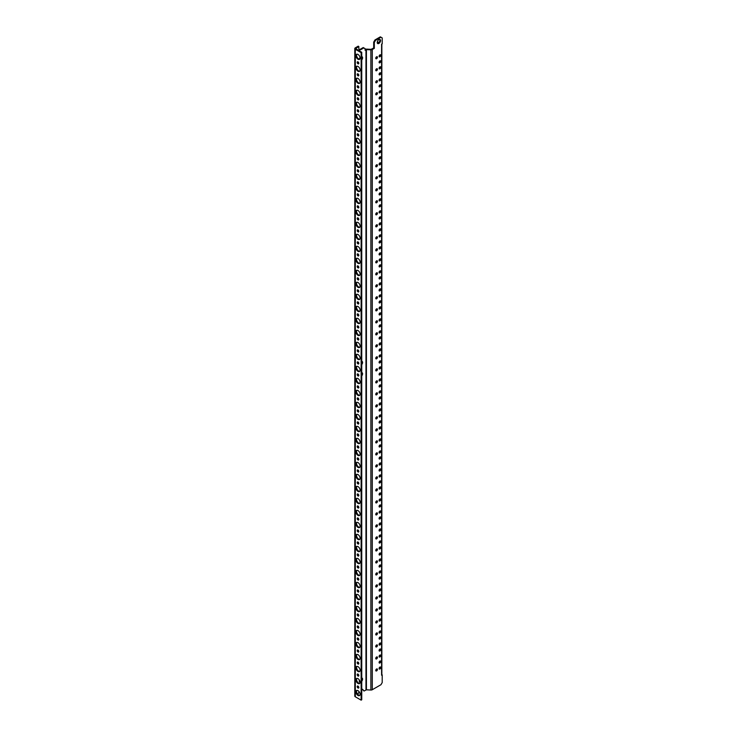 <?xml version="1.0" encoding="UTF-8"?>
<svg xmlns="http://www.w3.org/2000/svg" width="737" height="737" viewBox="0 0 737 737"><rect width="100%" height="100%" fill="white"/><g stroke="black" fill="none" stroke-linecap="round" stroke-linejoin="round"><path stroke-width="1.11" d="M380.965 37.209L380.338 36.85L374.93 39.973L373.687 42.129L374.313 42.488L375.557 40.332L380.965 37.209L382.208 37.928L382.208 43.796L381.591 44.156L381.591 674.512L382.208 674.871L381.591 675.23A0.884 0.507 0 0 0 381.849 674.871L381.849 44.008M362.189 689.178A3.234 1.87 -60 0 1 362.217 689.215L364.023 691.03L366.427 689.814L370.886 690.025A1.769 1.023 0 0 0 372.277 689.731L380.965 684.71L382.208 682.554L382.208 674.871M361.13 700.15L361.13 52.649L355.308 49.287A1.769 1.023 180 0 1 354.792 48.568L354.792 696.069A1.769 1.023 0 0 0 355.308 696.787L361.13 700.15L361.747 699.791L361.747 52.29L355.547 48.568L358.845 46.523L358.845 48.393A2.939 1.695 120 0 0 359.453 49.748A2.939 1.695 120 0 0 360.918 49.6L363.829 47.914L365.082 48.642L365.082 50.227L366.427 49.619L370.886 49.821A1.769 1.023 180 0 0 372.277 49.526L374.313 48.356L373.687 47.997L373.687 42.129M374.313 42.488L374.313 48.356M376.598 670.91A1.179 0.682 120 0 0 377.362 669.869A1.179 0.682 120 0 0 377.187 668.929A1.179 0.682 120 0 0 376.598 668.984A1.179 0.682 120 0 0 375.824 670.025A1.179 0.682 120 0 0 376.008 670.965A1.179 0.682 120 0 0 376.598 670.91M379.923 662.987A1.179 0.682 120 0 0 380.688 661.946A1.179 0.682 120 0 0 380.513 661.006A1.179 0.682 120 0 0 379.923 661.061A1.179 0.682 120 0 0 379.159 662.102A1.179 0.682 120 0 0 379.334 663.042A1.179 0.682 120 0 0 379.923 662.987M375.806 129.924A1.179 0.682 120 0 0 376.008 130.781A1.179 0.682 120 0 0 377.031 130.329A1.179 0.682 120 0 0 377.39 129.012A1.179 0.682 120 0 0 377.187 128.745A1.179 0.682 120 0 0 375.806 129.924M378.882 43.455A2.349 1.354 120 0 0 380.421 41.383A2.349 1.354 120 0 0 380.062 39.494A2.349 1.354 120 0 0 378.882 39.614A2.349 1.354 120 0 0 377.344 41.687A2.349 1.354 120 0 0 377.703 43.566A2.349 1.354 120 0 0 378.882 43.455M376.598 58.702A1.179 0.682 120 0 0 377.362 57.661A1.179 0.682 120 0 0 377.187 56.721A1.179 0.682 120 0 0 376.598 56.777A1.179 0.682 120 0 0 375.824 57.818A1.179 0.682 120 0 0 376.008 58.757A1.179 0.682 120 0 0 376.598 58.702M379.923 56.777A1.179 0.682 120 0 0 380.688 55.745A1.179 0.682 120 0 0 380.513 54.796A1.179 0.682 120 0 0 379.923 54.86A1.179 0.682 120 0 0 379.159 55.892A1.179 0.682 120 0 0 379.334 56.832A1.179 0.682 120 0 0 379.923 56.777M379.923 62.783A1.179 0.682 120 0 0 380.688 61.742A1.179 0.682 120 0 0 380.513 60.803A1.179 0.682 120 0 0 379.923 60.858A1.179 0.682 120 0 0 379.159 61.899A1.179 0.682 120 0 0 379.334 62.838A1.179 0.682 120 0 0 379.923 62.783M379.923 68.781A1.179 0.682 120 0 0 380.688 67.749A1.179 0.682 120 0 0 380.513 66.8A1.179 0.682 120 0 0 379.923 66.864A1.179 0.682 120 0 0 379.159 67.896A1.179 0.682 120 0 0 379.334 68.836A1.179 0.682 120 0 0 379.923 68.781M376.598 70.706A1.179 0.682 120 0 0 377.362 69.665A1.179 0.682 120 0 0 377.187 68.725A1.179 0.682 120 0 0 376.598 68.781A1.179 0.682 120 0 0 375.824 69.822A1.179 0.682 120 0 0 376.008 70.761A1.179 0.682 120 0 0 376.598 70.706M379.923 74.787A1.179 0.682 120 0 0 380.688 73.746A1.179 0.682 120 0 0 380.513 72.806A1.179 0.682 120 0 0 379.923 72.862A1.179 0.682 120 0 0 379.159 73.903A1.179 0.682 120 0 0 379.334 74.842A1.179 0.682 120 0 0 379.923 74.787M379.923 80.784A1.179 0.682 120 0 0 380.688 79.753A1.179 0.682 120 0 0 380.513 78.804A1.179 0.682 120 0 0 379.923 78.868A1.179 0.682 120 0 0 379.159 79.9A1.179 0.682 120 0 0 379.334 80.84A1.179 0.682 120 0 0 379.923 80.784M376.598 82.71A1.179 0.682 120 0 0 377.362 81.669A1.179 0.682 120 0 0 377.187 80.729A1.179 0.682 120 0 0 376.598 80.784A1.179 0.682 120 0 0 375.824 81.825A1.179 0.682 120 0 0 376.008 82.765A1.179 0.682 120 0 0 376.598 82.71M379.923 86.791A1.179 0.682 120 0 0 380.688 85.75A1.179 0.682 120 0 0 380.513 84.81A1.179 0.682 120 0 0 379.923 84.866A1.179 0.682 120 0 0 379.159 85.907A1.179 0.682 120 0 0 379.334 86.846A1.179 0.682 120 0 0 379.923 86.791M379.923 92.788A1.179 0.682 120 0 0 380.688 91.757A1.179 0.682 120 0 0 380.513 90.808A1.179 0.682 120 0 0 379.923 90.872A1.179 0.682 120 0 0 379.159 91.904A1.179 0.682 120 0 0 379.334 92.844A1.179 0.682 120 0 0 379.923 92.788M376.598 94.714A1.179 0.682 120 0 0 377.362 93.673A1.179 0.682 120 0 0 377.187 92.733A1.179 0.682 120 0 0 376.598 92.788A1.179 0.682 120 0 0 375.824 93.829A1.179 0.682 120 0 0 376.008 94.769A1.179 0.682 120 0 0 376.598 94.714M379.923 98.795A1.179 0.682 120 0 0 380.688 97.754A1.179 0.682 120 0 0 380.513 96.814A1.179 0.682 120 0 0 379.923 96.869A1.179 0.682 120 0 0 379.159 97.91A1.179 0.682 120 0 0 379.334 98.85A1.179 0.682 120 0 0 379.923 98.795M379.923 104.792A1.179 0.682 120 0 0 380.688 103.76A1.179 0.682 120 0 0 380.513 102.811A1.179 0.682 120 0 0 379.923 102.876A1.179 0.682 120 0 0 379.159 103.908A1.179 0.682 120 0 0 379.334 104.847A1.179 0.682 120 0 0 379.923 104.792M376.598 106.718A1.179 0.682 120 0 0 377.362 105.677A1.179 0.682 120 0 0 377.187 104.737A1.179 0.682 120 0 0 376.598 104.792A1.179 0.682 120 0 0 375.824 105.833A1.179 0.682 120 0 0 376.008 106.773A1.179 0.682 120 0 0 376.598 106.718M379.923 110.799A1.179 0.682 120 0 0 380.688 109.758A1.179 0.682 120 0 0 380.513 108.818A1.179 0.682 120 0 0 379.923 108.873A1.179 0.682 120 0 0 379.159 109.914A1.179 0.682 120 0 0 379.334 110.854A1.179 0.682 120 0 0 379.923 110.799M379.923 116.796A1.179 0.682 120 0 0 380.688 115.764A1.179 0.682 120 0 0 380.513 114.815A1.179 0.682 120 0 0 379.923 114.88A1.179 0.682 120 0 0 379.159 115.912A1.179 0.682 120 0 0 379.334 116.851A1.179 0.682 120 0 0 379.923 116.796M376.598 118.721A1.179 0.682 120 0 0 377.362 117.68A1.179 0.682 120 0 0 377.187 116.741A1.179 0.682 120 0 0 376.598 116.796A1.179 0.682 120 0 0 375.824 117.837A1.179 0.682 120 0 0 376.008 118.777A1.179 0.682 120 0 0 376.598 118.721M379.923 122.803A1.179 0.682 120 0 0 380.688 121.762A1.179 0.682 120 0 0 380.513 120.822A1.179 0.682 120 0 0 379.923 120.877A1.179 0.682 120 0 0 379.159 121.918A1.179 0.682 120 0 0 379.334 122.858A1.179 0.682 120 0 0 379.923 122.803M376.598 658.906A1.179 0.682 120 0 0 377.362 657.865A1.179 0.682 120 0 0 377.187 656.925A1.179 0.682 120 0 0 376.598 656.98A1.179 0.682 120 0 0 375.824 658.021A1.179 0.682 120 0 0 376.008 658.961A1.179 0.682 120 0 0 376.598 658.906M379.923 656.98A1.179 0.682 120 0 0 380.688 655.948A1.179 0.682 120 0 0 380.513 655.009A1.179 0.682 120 0 0 379.923 655.064A1.179 0.682 120 0 0 379.159 656.096A1.179 0.682 120 0 0 379.334 657.045A1.179 0.682 120 0 0 379.923 656.98M379.923 650.983A1.179 0.682 120 0 0 380.688 649.942A1.179 0.682 120 0 0 380.513 649.002A1.179 0.682 120 0 0 379.923 649.057A1.179 0.682 120 0 0 379.159 650.098A1.179 0.682 120 0 0 379.334 651.038A1.179 0.682 120 0 0 379.923 650.983M376.598 646.902A1.179 0.682 120 0 0 377.362 645.861A1.179 0.682 120 0 0 377.187 644.921A1.179 0.682 120 0 0 376.598 644.976A1.179 0.682 120 0 0 375.824 646.017A1.179 0.682 120 0 0 376.008 646.957A1.179 0.682 120 0 0 376.598 646.902M379.923 644.976A1.179 0.682 120 0 0 380.688 643.945A1.179 0.682 120 0 0 380.513 643.005A1.179 0.682 120 0 0 379.923 643.06A1.179 0.682 120 0 0 379.159 644.092A1.179 0.682 120 0 0 379.334 645.041A1.179 0.682 120 0 0 379.923 644.976M379.923 638.979A1.179 0.682 120 0 0 380.688 637.938A1.179 0.682 120 0 0 380.513 636.998A1.179 0.682 120 0 0 379.923 637.054A1.179 0.682 120 0 0 379.159 638.095A1.179 0.682 120 0 0 379.334 639.034A1.179 0.682 120 0 0 379.923 638.979M376.598 634.898A1.179 0.682 120 0 0 377.362 633.857A1.179 0.682 120 0 0 377.187 632.917A1.179 0.682 120 0 0 376.598 632.972A1.179 0.682 120 0 0 375.824 634.013A1.179 0.682 120 0 0 376.008 634.953A1.179 0.682 120 0 0 376.598 634.898M379.923 632.972A1.179 0.682 120 0 0 380.688 631.941A1.179 0.682 120 0 0 380.513 630.992A1.179 0.682 120 0 0 379.923 631.056A1.179 0.682 120 0 0 379.159 632.088A1.179 0.682 120 0 0 379.334 633.037A1.179 0.682 120 0 0 379.923 632.972M379.923 626.975A1.179 0.682 120 0 0 380.688 625.934A1.179 0.682 120 0 0 380.513 624.994A1.179 0.682 120 0 0 379.923 625.05A1.179 0.682 120 0 0 379.159 626.091A1.179 0.682 120 0 0 379.334 627.03A1.179 0.682 120 0 0 379.923 626.975M376.598 622.894A1.179 0.682 120 0 0 377.362 621.853A1.179 0.682 120 0 0 377.187 620.913A1.179 0.682 120 0 0 376.598 620.969A1.179 0.682 120 0 0 375.824 622.01A1.179 0.682 120 0 0 376.008 622.949A1.179 0.682 120 0 0 376.598 622.894M379.923 620.969A1.179 0.682 120 0 0 380.688 619.937A1.179 0.682 120 0 0 380.513 618.988A1.179 0.682 120 0 0 379.923 619.052A1.179 0.682 120 0 0 379.159 620.084A1.179 0.682 120 0 0 379.334 621.033A1.179 0.682 120 0 0 379.923 620.969M379.923 614.971A1.179 0.682 120 0 0 380.688 613.93A1.179 0.682 120 0 0 380.513 612.991A1.179 0.682 120 0 0 379.923 613.046A1.179 0.682 120 0 0 379.159 614.087A1.179 0.682 120 0 0 379.334 615.027A1.179 0.682 120 0 0 379.923 614.971M376.598 610.89A1.179 0.682 120 0 0 377.362 609.849A1.179 0.682 120 0 0 377.187 608.909A1.179 0.682 120 0 0 376.598 608.965A1.179 0.682 120 0 0 375.824 610.006A1.179 0.682 120 0 0 376.008 610.945A1.179 0.682 120 0 0 376.598 610.89M379.923 608.965A1.179 0.682 120 0 0 380.688 607.933A1.179 0.682 120 0 0 380.513 606.984A1.179 0.682 120 0 0 379.923 607.048A1.179 0.682 120 0 0 379.159 608.08A1.179 0.682 120 0 0 379.334 609.029A1.179 0.682 120 0 0 379.923 608.965M379.923 602.967A1.179 0.682 120 0 0 380.688 601.926A1.179 0.682 120 0 0 380.513 600.987A1.179 0.682 120 0 0 379.923 601.042A1.179 0.682 120 0 0 379.159 602.083A1.179 0.682 120 0 0 379.334 603.023A1.179 0.682 120 0 0 379.923 602.967M376.598 598.886A1.179 0.682 120 0 0 377.362 597.845A1.179 0.682 120 0 0 377.187 596.906A1.179 0.682 120 0 0 376.598 596.961A1.179 0.682 120 0 0 375.824 598.002A1.179 0.682 120 0 0 376.008 598.941A1.179 0.682 120 0 0 376.598 598.886M379.923 596.961A1.179 0.682 120 0 0 380.688 595.929A1.179 0.682 120 0 0 380.513 594.98A1.179 0.682 120 0 0 379.923 595.045A1.179 0.682 120 0 0 379.159 596.076A1.179 0.682 120 0 0 379.334 597.025A1.179 0.682 120 0 0 379.923 596.961M379.923 590.963A1.179 0.682 120 0 0 380.688 589.922A1.179 0.682 120 0 0 380.513 588.983A1.179 0.682 120 0 0 379.923 589.038A1.179 0.682 120 0 0 379.159 590.079A1.179 0.682 120 0 0 379.334 591.019A1.179 0.682 120 0 0 379.923 590.963M376.598 586.882A1.179 0.682 120 0 0 377.362 585.841A1.179 0.682 120 0 0 377.187 584.902A1.179 0.682 120 0 0 376.598 584.957A1.179 0.682 120 0 0 375.824 585.998A1.179 0.682 120 0 0 376.008 586.938A1.179 0.682 120 0 0 376.598 586.882M379.923 584.957A1.179 0.682 120 0 0 380.688 583.925A1.179 0.682 120 0 0 380.513 582.976A1.179 0.682 120 0 0 379.923 583.041A1.179 0.682 120 0 0 379.159 584.072A1.179 0.682 120 0 0 379.334 585.021A1.179 0.682 120 0 0 379.923 584.957M379.923 578.96A1.179 0.682 120 0 0 380.688 577.919A1.179 0.682 120 0 0 380.513 576.979A1.179 0.682 120 0 0 379.923 577.034A1.179 0.682 120 0 0 379.159 578.075A1.179 0.682 120 0 0 379.334 579.015A1.179 0.682 120 0 0 379.923 578.96M376.598 574.878A1.179 0.682 120 0 0 377.362 573.837A1.179 0.682 120 0 0 377.187 572.898A1.179 0.682 120 0 0 376.598 572.953A1.179 0.682 120 0 0 375.824 573.994A1.179 0.682 120 0 0 376.008 574.934A1.179 0.682 120 0 0 376.598 574.878M379.923 572.953A1.179 0.682 120 0 0 380.688 571.921A1.179 0.682 120 0 0 380.513 570.972A1.179 0.682 120 0 0 379.923 571.037A1.179 0.682 120 0 0 379.159 572.069A1.179 0.682 120 0 0 379.334 573.008A1.179 0.682 120 0 0 379.923 572.953M379.923 566.956A1.179 0.682 120 0 0 380.688 565.915A1.179 0.682 120 0 0 380.513 564.975A1.179 0.682 120 0 0 379.923 565.03A1.179 0.682 120 0 0 379.159 566.071A1.179 0.682 120 0 0 379.334 567.011A1.179 0.682 120 0 0 379.923 566.956M376.598 562.875A1.179 0.682 120 0 0 377.362 561.834A1.179 0.682 120 0 0 377.187 560.894A1.179 0.682 120 0 0 376.598 560.949A1.179 0.682 120 0 0 375.824 561.99A1.179 0.682 120 0 0 376.008 562.93A1.179 0.682 120 0 0 376.598 562.875M379.923 560.949A1.179 0.682 120 0 0 380.688 559.917A1.179 0.682 120 0 0 380.513 558.968A1.179 0.682 120 0 0 379.923 559.033A1.179 0.682 120 0 0 379.159 560.065A1.179 0.682 120 0 0 379.334 561.004A1.179 0.682 120 0 0 379.923 560.949M379.923 554.952A1.179 0.682 120 0 0 380.688 553.911A1.179 0.682 120 0 0 380.513 552.971A1.179 0.682 120 0 0 379.923 553.026A1.179 0.682 120 0 0 379.159 554.067A1.179 0.682 120 0 0 379.334 555.007A1.179 0.682 120 0 0 379.923 554.952M376.598 550.871A1.179 0.682 120 0 0 377.362 549.83A1.179 0.682 120 0 0 377.187 548.89A1.179 0.682 120 0 0 376.598 548.945A1.179 0.682 120 0 0 375.824 549.986A1.179 0.682 120 0 0 376.008 550.926A1.179 0.682 120 0 0 376.598 550.871M379.923 548.945A1.179 0.682 120 0 0 380.688 547.913A1.179 0.682 120 0 0 380.513 546.965A1.179 0.682 120 0 0 379.923 547.029A1.179 0.682 120 0 0 379.159 548.061A1.179 0.682 120 0 0 379.334 549.001A1.179 0.682 120 0 0 379.923 548.945M379.923 542.948A1.179 0.682 120 0 0 380.688 541.907A1.179 0.682 120 0 0 380.513 540.967A1.179 0.682 120 0 0 379.923 541.022A1.179 0.682 120 0 0 379.159 542.063A1.179 0.682 120 0 0 379.334 543.003A1.179 0.682 120 0 0 379.923 542.948M376.598 538.867A1.179 0.682 120 0 0 377.362 537.826A1.179 0.682 120 0 0 377.187 536.886A1.179 0.682 120 0 0 376.598 536.941A1.179 0.682 120 0 0 375.824 537.982A1.179 0.682 120 0 0 376.008 538.922A1.179 0.682 120 0 0 376.598 538.867M379.923 536.941A1.179 0.682 120 0 0 380.688 535.91A1.179 0.682 120 0 0 380.513 534.961A1.179 0.682 120 0 0 379.923 535.025A1.179 0.682 120 0 0 379.159 536.057A1.179 0.682 120 0 0 379.334 536.997A1.179 0.682 120 0 0 379.923 536.941M379.923 530.944A1.179 0.682 120 0 0 380.688 529.903A1.179 0.682 120 0 0 380.513 528.963A1.179 0.682 120 0 0 379.923 529.019A1.179 0.682 120 0 0 379.159 530.06A1.179 0.682 120 0 0 379.334 530.999A1.179 0.682 120 0 0 379.923 530.944M376.598 526.863A1.179 0.682 120 0 0 377.362 525.822A1.179 0.682 120 0 0 377.187 524.882A1.179 0.682 120 0 0 376.598 524.937A1.179 0.682 120 0 0 375.824 525.978A1.179 0.682 120 0 0 376.008 526.918A1.179 0.682 120 0 0 376.598 526.863M379.923 524.937A1.179 0.682 120 0 0 380.688 523.906A1.179 0.682 120 0 0 380.513 522.957A1.179 0.682 120 0 0 379.923 523.021A1.179 0.682 120 0 0 379.159 524.053A1.179 0.682 120 0 0 379.334 524.993A1.179 0.682 120 0 0 379.923 524.937M379.923 518.94A1.179 0.682 120 0 0 380.688 517.899A1.179 0.682 120 0 0 380.513 516.959A1.179 0.682 120 0 0 379.923 517.015A1.179 0.682 120 0 0 379.159 518.056A1.179 0.682 120 0 0 379.334 518.995A1.179 0.682 120 0 0 379.923 518.94M376.598 514.859A1.179 0.682 120 0 0 377.362 513.818A1.179 0.682 120 0 0 377.187 512.878A1.179 0.682 120 0 0 376.598 512.934A1.179 0.682 120 0 0 375.824 513.975A1.179 0.682 120 0 0 376.008 514.914A1.179 0.682 120 0 0 376.598 514.859M379.923 512.934A1.179 0.682 120 0 0 380.688 511.902A1.179 0.682 120 0 0 380.513 510.953A1.179 0.682 120 0 0 379.923 511.017A1.179 0.682 120 0 0 379.159 512.049A1.179 0.682 120 0 0 379.334 512.989A1.179 0.682 120 0 0 379.923 512.934M379.923 506.936A1.179 0.682 120 0 0 380.688 505.895A1.179 0.682 120 0 0 380.513 504.956A1.179 0.682 120 0 0 379.923 505.011A1.179 0.682 120 0 0 379.159 506.052A1.179 0.682 120 0 0 379.334 506.992A1.179 0.682 120 0 0 379.923 506.936M376.598 502.846A1.179 0.682 120 0 0 377.362 501.814A1.179 0.682 120 0 0 377.187 500.874A1.179 0.682 120 0 0 376.598 500.93A1.179 0.682 120 0 0 375.824 501.961A1.179 0.682 120 0 0 376.008 502.91A1.179 0.682 120 0 0 376.598 502.846M379.923 500.93A1.179 0.682 120 0 0 380.688 499.889A1.179 0.682 120 0 0 380.513 498.949A1.179 0.682 120 0 0 379.923 499.013A1.179 0.682 120 0 0 379.159 500.045A1.179 0.682 120 0 0 379.334 500.985A1.179 0.682 120 0 0 379.923 500.93M379.923 494.923A1.179 0.682 120 0 0 380.688 493.891A1.179 0.682 120 0 0 380.513 492.952A1.179 0.682 120 0 0 379.923 493.007A1.179 0.682 120 0 0 379.159 494.048A1.179 0.682 120 0 0 379.334 494.988A1.179 0.682 120 0 0 379.923 494.923M376.598 490.842A1.179 0.682 120 0 0 377.362 489.81A1.179 0.682 120 0 0 377.187 488.871A1.179 0.682 120 0 0 376.598 488.926A1.179 0.682 120 0 0 375.824 489.958A1.179 0.682 120 0 0 376.008 490.906A1.179 0.682 120 0 0 376.598 490.842M379.923 488.926A1.179 0.682 120 0 0 380.688 487.885A1.179 0.682 120 0 0 380.513 486.945A1.179 0.682 120 0 0 379.923 487A1.179 0.682 120 0 0 379.159 488.041A1.179 0.682 120 0 0 379.334 488.981A1.179 0.682 120 0 0 379.923 488.926M379.923 482.919A1.179 0.682 120 0 0 380.688 481.887A1.179 0.682 120 0 0 380.513 480.948A1.179 0.682 120 0 0 379.923 481.003A1.179 0.682 120 0 0 379.159 482.035A1.179 0.682 120 0 0 379.334 482.984A1.179 0.682 120 0 0 379.923 482.919M376.598 478.838A1.179 0.682 120 0 0 377.362 477.806A1.179 0.682 120 0 0 377.187 476.867A1.179 0.682 120 0 0 376.598 476.922A1.179 0.682 120 0 0 375.824 477.954A1.179 0.682 120 0 0 376.008 478.903A1.179 0.682 120 0 0 376.598 478.838M379.923 476.922A1.179 0.682 120 0 0 380.688 475.881A1.179 0.682 120 0 0 380.513 474.941A1.179 0.682 120 0 0 379.923 474.997A1.179 0.682 120 0 0 379.159 476.038A1.179 0.682 120 0 0 379.334 476.977A1.179 0.682 120 0 0 379.923 476.922M379.923 470.915A1.179 0.682 120 0 0 380.688 469.884A1.179 0.682 120 0 0 380.513 468.944A1.179 0.682 120 0 0 379.923 468.999A1.179 0.682 120 0 0 379.159 470.031A1.179 0.682 120 0 0 379.334 470.98A1.179 0.682 120 0 0 379.923 470.915M376.598 466.834A1.179 0.682 120 0 0 377.362 465.802A1.179 0.682 120 0 0 377.187 464.863A1.179 0.682 120 0 0 376.598 464.918A1.179 0.682 120 0 0 375.824 465.95A1.179 0.682 120 0 0 376.008 466.899A1.179 0.682 120 0 0 376.598 466.834M379.923 464.918A1.179 0.682 120 0 0 380.688 463.877A1.179 0.682 120 0 0 380.513 462.937A1.179 0.682 120 0 0 379.923 462.993A1.179 0.682 120 0 0 379.159 464.034A1.179 0.682 120 0 0 379.334 464.973A1.179 0.682 120 0 0 379.923 464.918M379.923 458.911A1.179 0.682 120 0 0 380.688 457.88A1.179 0.682 120 0 0 380.513 456.94A1.179 0.682 120 0 0 379.923 456.995A1.179 0.682 120 0 0 379.159 458.027A1.179 0.682 120 0 0 379.334 458.976A1.179 0.682 120 0 0 379.923 458.911M376.598 454.83A1.179 0.682 120 0 0 377.362 453.799A1.179 0.682 120 0 0 377.187 452.859A1.179 0.682 120 0 0 376.598 452.914A1.179 0.682 120 0 0 375.824 453.946A1.179 0.682 120 0 0 376.008 454.895A1.179 0.682 120 0 0 376.598 454.83M379.923 452.914A1.179 0.682 120 0 0 380.688 451.873A1.179 0.682 120 0 0 380.513 450.933A1.179 0.682 120 0 0 379.923 450.989A1.179 0.682 120 0 0 379.159 452.03A1.179 0.682 120 0 0 379.334 452.969A1.179 0.682 120 0 0 379.923 452.914M379.923 446.908A1.179 0.682 120 0 0 380.688 445.876A1.179 0.682 120 0 0 380.513 444.936A1.179 0.682 120 0 0 379.923 444.991A1.179 0.682 120 0 0 379.159 446.023A1.179 0.682 120 0 0 379.334 446.972A1.179 0.682 120 0 0 379.923 446.908M376.598 442.826A1.179 0.682 120 0 0 377.362 441.795A1.179 0.682 120 0 0 377.187 440.855A1.179 0.682 120 0 0 376.598 440.91A1.179 0.682 120 0 0 375.824 441.942A1.179 0.682 120 0 0 376.008 442.891A1.179 0.682 120 0 0 376.598 442.826M379.923 440.91A1.179 0.682 120 0 0 380.688 439.869A1.179 0.682 120 0 0 380.513 438.93A1.179 0.682 120 0 0 379.923 438.985A1.179 0.682 120 0 0 379.159 440.026A1.179 0.682 120 0 0 379.334 440.966A1.179 0.682 120 0 0 379.923 440.91M379.923 434.904A1.179 0.682 120 0 0 380.688 433.872A1.179 0.682 120 0 0 380.513 432.932A1.179 0.682 120 0 0 379.923 432.988A1.179 0.682 120 0 0 379.159 434.019A1.179 0.682 120 0 0 379.334 434.968A1.179 0.682 120 0 0 379.923 434.904M376.598 430.823A1.179 0.682 120 0 0 377.362 429.791A1.179 0.682 120 0 0 377.187 428.851A1.179 0.682 120 0 0 376.598 428.906A1.179 0.682 120 0 0 375.824 429.938A1.179 0.682 120 0 0 376.008 430.887A1.179 0.682 120 0 0 376.598 430.823M379.923 428.906A1.179 0.682 120 0 0 380.688 427.865A1.179 0.682 120 0 0 380.513 426.926A1.179 0.682 120 0 0 379.923 426.981A1.179 0.682 120 0 0 379.159 428.022A1.179 0.682 120 0 0 379.334 428.962A1.179 0.682 120 0 0 379.923 428.906M379.923 422.9A1.179 0.682 120 0 0 380.688 421.868A1.179 0.682 120 0 0 380.513 420.928A1.179 0.682 120 0 0 379.923 420.984A1.179 0.682 120 0 0 379.159 422.015A1.179 0.682 120 0 0 379.334 422.964A1.179 0.682 120 0 0 379.923 422.9M376.598 418.819A1.179 0.682 120 0 0 377.362 417.787A1.179 0.682 120 0 0 377.187 416.838A1.179 0.682 120 0 0 376.598 416.902A1.179 0.682 120 0 0 375.824 417.934A1.179 0.682 120 0 0 376.008 418.883A1.179 0.682 120 0 0 376.598 418.819M379.923 416.902A1.179 0.682 120 0 0 380.688 415.861A1.179 0.682 120 0 0 380.513 414.922A1.179 0.682 120 0 0 379.923 414.977A1.179 0.682 120 0 0 379.159 416.018A1.179 0.682 120 0 0 379.334 416.958A1.179 0.682 120 0 0 379.923 416.902M379.923 410.896A1.179 0.682 120 0 0 380.688 409.864A1.179 0.682 120 0 0 380.513 408.915A1.179 0.682 120 0 0 379.923 408.98A1.179 0.682 120 0 0 379.159 410.012A1.179 0.682 120 0 0 379.334 410.96A1.179 0.682 120 0 0 379.923 410.896M376.598 406.815A1.179 0.682 120 0 0 377.362 405.783A1.179 0.682 120 0 0 377.187 404.834A1.179 0.682 120 0 0 376.598 404.899A1.179 0.682 120 0 0 375.824 405.93A1.179 0.682 120 0 0 376.008 406.879A1.179 0.682 120 0 0 376.598 406.815M379.923 404.899A1.179 0.682 120 0 0 380.688 403.858A1.179 0.682 120 0 0 380.513 402.918A1.179 0.682 120 0 0 379.923 402.973A1.179 0.682 120 0 0 379.159 404.014A1.179 0.682 120 0 0 379.334 404.954A1.179 0.682 120 0 0 379.923 404.899M379.923 398.892A1.179 0.682 120 0 0 380.688 397.86A1.179 0.682 120 0 0 380.513 396.911A1.179 0.682 120 0 0 379.923 396.976A1.179 0.682 120 0 0 379.159 398.008A1.179 0.682 120 0 0 379.334 398.957A1.179 0.682 120 0 0 379.923 398.892M376.598 394.811A1.179 0.682 120 0 0 377.362 393.779A1.179 0.682 120 0 0 377.187 392.83A1.179 0.682 120 0 0 376.598 392.895A1.179 0.682 120 0 0 375.824 393.927A1.179 0.682 120 0 0 376.008 394.875A1.179 0.682 120 0 0 376.598 394.811M379.923 392.895A1.179 0.682 120 0 0 380.688 391.854A1.179 0.682 120 0 0 380.513 390.914A1.179 0.682 120 0 0 379.923 390.969A1.179 0.682 120 0 0 379.159 392.01A1.179 0.682 120 0 0 379.334 392.95A1.179 0.682 120 0 0 379.923 392.895M379.923 386.888A1.179 0.682 120 0 0 380.688 385.856A1.179 0.682 120 0 0 380.513 384.907A1.179 0.682 120 0 0 379.923 384.972A1.179 0.682 120 0 0 379.159 386.004A1.179 0.682 120 0 0 379.334 386.953A1.179 0.682 120 0 0 379.923 386.888M376.598 382.807A1.179 0.682 120 0 0 377.362 381.775A1.179 0.682 120 0 0 377.187 380.826A1.179 0.682 120 0 0 376.598 380.891A1.179 0.682 120 0 0 375.824 381.923A1.179 0.682 120 0 0 376.008 382.872A1.179 0.682 120 0 0 376.598 382.807M379.923 380.891A1.179 0.682 120 0 0 380.688 379.85A1.179 0.682 120 0 0 380.513 378.91A1.179 0.682 120 0 0 379.923 378.965A1.179 0.682 120 0 0 379.159 380.006A1.179 0.682 120 0 0 379.334 380.946A1.179 0.682 120 0 0 379.923 380.891M379.923 374.884A1.179 0.682 120 0 0 380.688 373.852A1.179 0.682 120 0 0 380.513 372.904A1.179 0.682 120 0 0 379.923 372.968A1.179 0.682 120 0 0 379.159 374A1.179 0.682 120 0 0 379.334 374.949A1.179 0.682 120 0 0 379.923 374.884M376.598 370.803A1.179 0.682 120 0 0 377.362 369.771A1.179 0.682 120 0 0 377.187 368.822A1.179 0.682 120 0 0 376.598 368.887A1.179 0.682 120 0 0 375.824 369.919A1.179 0.682 120 0 0 376.008 370.868A1.179 0.682 120 0 0 376.598 370.803M379.923 368.887A1.179 0.682 120 0 0 380.688 367.846A1.179 0.682 120 0 0 380.513 366.906A1.179 0.682 120 0 0 379.923 366.962A1.179 0.682 120 0 0 379.159 368.003A1.179 0.682 120 0 0 379.334 368.942A1.179 0.682 120 0 0 379.923 368.887M379.923 362.88A1.179 0.682 120 0 0 380.688 361.849A1.179 0.682 120 0 0 380.513 360.9A1.179 0.682 120 0 0 379.923 360.964A1.179 0.682 120 0 0 379.159 361.996A1.179 0.682 120 0 0 379.334 362.945A1.179 0.682 120 0 0 379.923 362.88M376.598 358.799A1.179 0.682 120 0 0 377.362 357.767A1.179 0.682 120 0 0 377.187 356.819A1.179 0.682 120 0 0 376.598 356.883A1.179 0.682 120 0 0 375.824 357.915A1.179 0.682 120 0 0 376.008 358.855A1.179 0.682 120 0 0 376.598 358.799M379.923 356.883A1.179 0.682 120 0 0 380.688 355.842A1.179 0.682 120 0 0 380.513 354.902A1.179 0.682 120 0 0 379.923 354.958A1.179 0.682 120 0 0 379.159 355.999A1.179 0.682 120 0 0 379.334 356.938A1.179 0.682 120 0 0 379.923 356.883M379.923 350.876A1.179 0.682 120 0 0 380.688 349.845A1.179 0.682 120 0 0 380.513 348.896A1.179 0.682 120 0 0 379.923 348.96A1.179 0.682 120 0 0 379.159 349.992A1.179 0.682 120 0 0 379.334 350.932A1.179 0.682 120 0 0 379.923 350.876M376.598 346.795A1.179 0.682 120 0 0 377.362 345.764A1.179 0.682 120 0 0 377.187 344.815A1.179 0.682 120 0 0 376.598 344.879A1.179 0.682 120 0 0 375.824 345.911A1.179 0.682 120 0 0 376.008 346.851A1.179 0.682 120 0 0 376.598 346.795M379.923 344.879A1.179 0.682 120 0 0 380.688 343.838A1.179 0.682 120 0 0 380.513 342.898A1.179 0.682 120 0 0 379.923 342.954A1.179 0.682 120 0 0 379.159 343.995A1.179 0.682 120 0 0 379.334 344.934A1.179 0.682 120 0 0 379.923 344.879M379.923 338.873A1.179 0.682 120 0 0 380.688 337.841A1.179 0.682 120 0 0 380.513 336.892A1.179 0.682 120 0 0 379.923 336.956A1.179 0.682 120 0 0 379.159 337.988A1.179 0.682 120 0 0 379.334 338.928A1.179 0.682 120 0 0 379.923 338.873M376.598 334.791A1.179 0.682 120 0 0 377.362 333.76A1.179 0.682 120 0 0 377.187 332.811A1.179 0.682 120 0 0 376.598 332.875A1.179 0.682 120 0 0 375.824 333.907A1.179 0.682 120 0 0 376.008 334.847A1.179 0.682 120 0 0 376.598 334.791M379.923 332.875A1.179 0.682 120 0 0 380.688 331.834A1.179 0.682 120 0 0 380.513 330.895A1.179 0.682 120 0 0 379.923 330.95A1.179 0.682 120 0 0 379.159 331.991A1.179 0.682 120 0 0 379.334 332.931A1.179 0.682 120 0 0 379.923 332.875M379.923 326.869A1.179 0.682 120 0 0 380.688 325.837A1.179 0.682 120 0 0 380.513 324.888A1.179 0.682 120 0 0 379.923 324.953A1.179 0.682 120 0 0 379.159 325.984A1.179 0.682 120 0 0 379.334 326.924A1.179 0.682 120 0 0 379.923 326.869M376.598 322.788A1.179 0.682 120 0 0 377.362 321.756A1.179 0.682 120 0 0 377.187 320.807A1.179 0.682 120 0 0 376.598 320.871A1.179 0.682 120 0 0 375.824 321.903A1.179 0.682 120 0 0 376.008 322.843A1.179 0.682 120 0 0 376.598 322.788M379.923 320.871A1.179 0.682 120 0 0 380.688 319.83A1.179 0.682 120 0 0 380.513 318.891A1.179 0.682 120 0 0 379.923 318.946A1.179 0.682 120 0 0 379.159 319.987A1.179 0.682 120 0 0 379.334 320.927A1.179 0.682 120 0 0 379.923 320.871M379.923 314.865A1.179 0.682 120 0 0 380.688 313.833A1.179 0.682 120 0 0 380.513 312.884A1.179 0.682 120 0 0 379.923 312.949A1.179 0.682 120 0 0 379.159 313.98A1.179 0.682 120 0 0 379.334 314.92A1.179 0.682 120 0 0 379.923 314.865M376.598 310.784A1.179 0.682 120 0 0 377.362 309.752A1.179 0.682 120 0 0 377.187 308.803A1.179 0.682 120 0 0 376.598 308.867A1.179 0.682 120 0 0 375.824 309.899A1.179 0.682 120 0 0 376.008 310.839A1.179 0.682 120 0 0 376.598 310.784M379.923 308.867A1.179 0.682 120 0 0 380.688 307.826A1.179 0.682 120 0 0 380.513 306.887A1.179 0.682 120 0 0 379.923 306.942A1.179 0.682 120 0 0 379.159 307.983A1.179 0.682 120 0 0 379.334 308.923A1.179 0.682 120 0 0 379.923 308.867M379.923 302.861A1.179 0.682 120 0 0 380.688 301.829A1.179 0.682 120 0 0 380.513 300.88A1.179 0.682 120 0 0 379.923 300.945A1.179 0.682 120 0 0 379.159 301.977A1.179 0.682 120 0 0 379.334 302.916A1.179 0.682 120 0 0 379.923 302.861M376.598 298.78A1.179 0.682 120 0 0 377.362 297.748A1.179 0.682 120 0 0 377.187 296.799A1.179 0.682 120 0 0 376.598 296.864A1.179 0.682 120 0 0 375.824 297.895A1.179 0.682 120 0 0 376.008 298.835A1.179 0.682 120 0 0 376.598 298.78M379.923 296.864A1.179 0.682 120 0 0 380.688 295.823A1.179 0.682 120 0 0 380.513 294.883A1.179 0.682 120 0 0 379.923 294.938A1.179 0.682 120 0 0 379.159 295.979A1.179 0.682 120 0 0 379.334 296.919A1.179 0.682 120 0 0 379.923 296.864M379.923 290.857A1.179 0.682 120 0 0 380.688 289.825A1.179 0.682 120 0 0 380.513 288.876A1.179 0.682 120 0 0 379.923 288.941A1.179 0.682 120 0 0 379.159 289.973A1.179 0.682 120 0 0 379.334 290.912A1.179 0.682 120 0 0 379.923 290.857M376.598 286.776A1.179 0.682 120 0 0 377.362 285.744A1.179 0.682 120 0 0 377.187 284.795A1.179 0.682 120 0 0 376.598 284.86A1.179 0.682 120 0 0 375.824 285.892A1.179 0.682 120 0 0 376.008 286.831A1.179 0.682 120 0 0 376.598 286.776M379.923 284.86A1.179 0.682 120 0 0 380.688 283.819A1.179 0.682 120 0 0 380.513 282.879A1.179 0.682 120 0 0 379.923 282.934A1.179 0.682 120 0 0 379.159 283.975A1.179 0.682 120 0 0 379.334 284.915A1.179 0.682 120 0 0 379.923 284.86M379.923 278.853A1.179 0.682 120 0 0 380.688 277.821A1.179 0.682 120 0 0 380.513 276.872A1.179 0.682 120 0 0 379.923 276.937A1.179 0.682 120 0 0 379.159 277.969A1.179 0.682 120 0 0 379.334 278.908A1.179 0.682 120 0 0 379.923 278.853M376.598 274.772A1.179 0.682 120 0 0 377.362 273.731A1.179 0.682 120 0 0 377.187 272.791A1.179 0.682 120 0 0 376.598 272.847A1.179 0.682 120 0 0 375.824 273.888A1.179 0.682 120 0 0 376.008 274.827A1.179 0.682 120 0 0 376.598 274.772M379.923 272.847A1.179 0.682 120 0 0 380.688 271.815A1.179 0.682 120 0 0 380.513 270.875A1.179 0.682 120 0 0 379.923 270.93A1.179 0.682 120 0 0 379.159 271.971A1.179 0.682 120 0 0 379.334 272.911A1.179 0.682 120 0 0 379.923 272.847M379.923 266.849A1.179 0.682 120 0 0 380.688 265.808A1.179 0.682 120 0 0 380.513 264.869A1.179 0.682 120 0 0 379.923 264.924A1.179 0.682 120 0 0 379.159 265.965A1.179 0.682 120 0 0 379.334 266.905A1.179 0.682 120 0 0 379.923 266.849M376.598 262.768A1.179 0.682 120 0 0 377.362 261.727A1.179 0.682 120 0 0 377.187 260.787A1.179 0.682 120 0 0 376.598 260.843A1.179 0.682 120 0 0 375.824 261.884A1.179 0.682 120 0 0 376.008 262.823A1.179 0.682 120 0 0 376.598 262.768M379.923 260.843A1.179 0.682 120 0 0 380.688 259.811A1.179 0.682 120 0 0 380.513 258.871A1.179 0.682 120 0 0 379.923 258.927A1.179 0.682 120 0 0 379.159 259.958A1.179 0.682 120 0 0 379.334 260.907A1.179 0.682 120 0 0 379.923 260.843M379.923 254.845A1.179 0.682 120 0 0 380.688 253.804A1.179 0.682 120 0 0 380.513 252.865A1.179 0.682 120 0 0 379.923 252.92A1.179 0.682 120 0 0 379.159 253.961A1.179 0.682 120 0 0 379.334 254.901A1.179 0.682 120 0 0 379.923 254.845M376.598 250.764A1.179 0.682 120 0 0 377.362 249.723A1.179 0.682 120 0 0 377.187 248.784A1.179 0.682 120 0 0 376.598 248.839A1.179 0.682 120 0 0 375.824 249.88A1.179 0.682 120 0 0 376.008 250.82A1.179 0.682 120 0 0 376.598 250.764M379.923 248.839A1.179 0.682 120 0 0 380.688 247.807A1.179 0.682 120 0 0 380.513 246.867A1.179 0.682 120 0 0 379.923 246.923A1.179 0.682 120 0 0 379.159 247.954A1.179 0.682 120 0 0 379.334 248.903A1.179 0.682 120 0 0 379.923 248.839M379.923 242.842A1.179 0.682 120 0 0 380.688 241.8A1.179 0.682 120 0 0 380.513 240.861A1.179 0.682 120 0 0 379.923 240.916A1.179 0.682 120 0 0 379.159 241.957A1.179 0.682 120 0 0 379.334 242.897A1.179 0.682 120 0 0 379.923 242.842M376.598 238.76A1.179 0.682 120 0 0 377.362 237.719A1.179 0.682 120 0 0 377.187 236.78A1.179 0.682 120 0 0 376.598 236.835A1.179 0.682 120 0 0 375.824 237.876A1.179 0.682 120 0 0 376.008 238.816A1.179 0.682 120 0 0 376.598 238.76M379.923 236.835A1.179 0.682 120 0 0 380.688 235.803A1.179 0.682 120 0 0 380.513 234.863A1.179 0.682 120 0 0 379.923 234.919A1.179 0.682 120 0 0 379.159 235.951A1.179 0.682 120 0 0 379.334 236.899A1.179 0.682 120 0 0 379.923 236.835M379.923 230.838A1.179 0.682 120 0 0 380.688 229.797A1.179 0.682 120 0 0 380.513 228.857A1.179 0.682 120 0 0 379.923 228.912A1.179 0.682 120 0 0 379.159 229.953A1.179 0.682 120 0 0 379.334 230.893A1.179 0.682 120 0 0 379.923 230.838M376.598 226.756A1.179 0.682 120 0 0 377.362 225.715A1.179 0.682 120 0 0 377.187 224.776A1.179 0.682 120 0 0 376.598 224.831A1.179 0.682 120 0 0 375.824 225.872A1.179 0.682 120 0 0 376.008 226.812A1.179 0.682 120 0 0 376.598 226.756M379.923 224.831A1.179 0.682 120 0 0 380.688 223.799A1.179 0.682 120 0 0 380.513 222.86A1.179 0.682 120 0 0 379.923 222.915A1.179 0.682 120 0 0 379.159 223.947A1.179 0.682 120 0 0 379.334 224.896A1.179 0.682 120 0 0 379.923 224.831M379.923 218.834A1.179 0.682 120 0 0 380.688 217.793A1.179 0.682 120 0 0 380.513 216.853A1.179 0.682 120 0 0 379.923 216.908A1.179 0.682 120 0 0 379.159 217.949A1.179 0.682 120 0 0 379.334 218.889A1.179 0.682 120 0 0 379.923 218.834M376.598 214.753A1.179 0.682 120 0 0 377.362 213.712A1.179 0.682 120 0 0 377.187 212.772A1.179 0.682 120 0 0 376.598 212.827A1.179 0.682 120 0 0 375.824 213.868A1.179 0.682 120 0 0 376.008 214.808A1.179 0.682 120 0 0 376.598 214.753M379.923 212.827A1.179 0.682 120 0 0 380.688 211.795A1.179 0.682 120 0 0 380.513 210.856A1.179 0.682 120 0 0 379.923 210.911A1.179 0.682 120 0 0 379.159 211.943A1.179 0.682 120 0 0 379.334 212.892A1.179 0.682 120 0 0 379.923 212.827M379.923 206.83A1.179 0.682 120 0 0 380.688 205.789A1.179 0.682 120 0 0 380.513 204.849A1.179 0.682 120 0 0 379.923 204.904A1.179 0.682 120 0 0 379.159 205.945A1.179 0.682 120 0 0 379.334 206.885A1.179 0.682 120 0 0 379.923 206.83M376.598 202.749A1.179 0.682 120 0 0 377.362 201.708A1.179 0.682 120 0 0 377.187 200.768A1.179 0.682 120 0 0 376.598 200.823A1.179 0.682 120 0 0 375.824 201.864A1.179 0.682 120 0 0 376.008 202.804A1.179 0.682 120 0 0 376.598 202.749M379.923 200.823A1.179 0.682 120 0 0 380.688 199.791A1.179 0.682 120 0 0 380.513 198.852A1.179 0.682 120 0 0 379.923 198.907A1.179 0.682 120 0 0 379.159 199.939A1.179 0.682 120 0 0 379.334 200.888A1.179 0.682 120 0 0 379.923 200.823M379.923 194.826A1.179 0.682 120 0 0 380.688 193.785A1.179 0.682 120 0 0 380.513 192.845A1.179 0.682 120 0 0 379.923 192.901A1.179 0.682 120 0 0 379.159 193.942A1.179 0.682 120 0 0 379.334 194.881A1.179 0.682 120 0 0 379.923 194.826M376.598 190.745A1.179 0.682 120 0 0 377.362 189.704A1.179 0.682 120 0 0 377.187 188.764A1.179 0.682 120 0 0 376.598 188.819A1.179 0.682 120 0 0 375.824 189.86A1.179 0.682 120 0 0 376.008 190.8A1.179 0.682 120 0 0 376.598 190.745M379.923 188.819A1.179 0.682 120 0 0 380.688 187.788A1.179 0.682 120 0 0 380.513 186.848A1.179 0.682 120 0 0 379.923 186.903A1.179 0.682 120 0 0 379.159 187.935A1.179 0.682 120 0 0 379.334 188.884A1.179 0.682 120 0 0 379.923 188.819M379.923 182.822A1.179 0.682 120 0 0 380.688 181.781A1.179 0.682 120 0 0 380.513 180.841A1.179 0.682 120 0 0 379.923 180.897A1.179 0.682 120 0 0 379.159 181.938A1.179 0.682 120 0 0 379.334 182.877A1.179 0.682 120 0 0 379.923 182.822M376.598 178.741A1.179 0.682 120 0 0 377.362 177.7A1.179 0.682 120 0 0 377.187 176.76A1.179 0.682 120 0 0 376.598 176.816A1.179 0.682 120 0 0 375.824 177.857A1.179 0.682 120 0 0 376.008 178.796A1.179 0.682 120 0 0 376.598 178.741M379.923 176.816A1.179 0.682 120 0 0 380.688 175.784A1.179 0.682 120 0 0 380.513 174.835A1.179 0.682 120 0 0 379.923 174.899A1.179 0.682 120 0 0 379.159 175.931A1.179 0.682 120 0 0 379.334 176.88A1.179 0.682 120 0 0 379.923 176.816M379.923 170.818A1.179 0.682 120 0 0 380.688 169.777A1.179 0.682 120 0 0 380.513 168.837A1.179 0.682 120 0 0 379.923 168.893A1.179 0.682 120 0 0 379.159 169.934A1.179 0.682 120 0 0 379.334 170.873A1.179 0.682 120 0 0 379.923 170.818M376.598 166.737A1.179 0.682 120 0 0 377.362 165.696A1.179 0.682 120 0 0 377.187 164.756A1.179 0.682 120 0 0 376.598 164.812A1.179 0.682 120 0 0 375.824 165.853A1.179 0.682 120 0 0 376.008 166.792A1.179 0.682 120 0 0 376.598 166.737M379.923 164.812A1.179 0.682 120 0 0 380.688 163.78A1.179 0.682 120 0 0 380.513 162.831A1.179 0.682 120 0 0 379.923 162.895A1.179 0.682 120 0 0 379.159 163.927A1.179 0.682 120 0 0 379.334 164.876A1.179 0.682 120 0 0 379.923 164.812M379.923 158.814A1.179 0.682 120 0 0 380.688 157.773A1.179 0.682 120 0 0 380.513 156.834A1.179 0.682 120 0 0 379.923 156.889A1.179 0.682 120 0 0 379.159 157.93A1.179 0.682 120 0 0 379.334 158.87A1.179 0.682 120 0 0 379.923 158.814M376.598 154.733A1.179 0.682 120 0 0 377.362 153.692A1.179 0.682 120 0 0 377.187 152.752A1.179 0.682 120 0 0 376.598 152.808A1.179 0.682 120 0 0 375.824 153.849A1.179 0.682 120 0 0 376.008 154.788A1.179 0.682 120 0 0 376.598 154.733M379.923 152.808A1.179 0.682 120 0 0 380.688 151.776A1.179 0.682 120 0 0 380.513 150.827A1.179 0.682 120 0 0 379.923 150.892A1.179 0.682 120 0 0 379.159 151.923A1.179 0.682 120 0 0 379.334 152.872A1.179 0.682 120 0 0 379.923 152.808M379.923 146.81A1.179 0.682 120 0 0 380.688 145.769A1.179 0.682 120 0 0 380.513 144.83A1.179 0.682 120 0 0 379.923 144.885A1.179 0.682 120 0 0 379.159 145.926A1.179 0.682 120 0 0 379.334 146.866A1.179 0.682 120 0 0 379.923 146.81M376.598 142.729A1.179 0.682 120 0 0 377.362 141.688A1.179 0.682 120 0 0 377.187 140.749A1.179 0.682 120 0 0 376.598 140.804A1.179 0.682 120 0 0 375.824 141.845A1.179 0.682 120 0 0 376.008 142.785A1.179 0.682 120 0 0 376.598 142.729M379.923 140.804A1.179 0.682 120 0 0 380.688 139.772A1.179 0.682 120 0 0 380.513 138.823A1.179 0.682 120 0 0 379.923 138.888A1.179 0.682 120 0 0 379.159 139.919A1.179 0.682 120 0 0 379.334 140.868A1.179 0.682 120 0 0 379.923 140.804M379.923 134.807A1.179 0.682 120 0 0 380.688 133.766A1.179 0.682 120 0 0 380.513 132.826A1.179 0.682 120 0 0 379.923 132.881A1.179 0.682 120 0 0 379.159 133.922A1.179 0.682 120 0 0 379.334 134.862A1.179 0.682 120 0 0 379.923 134.807M379.131 127.998A1.179 0.682 120 0 0 379.334 128.864A1.179 0.682 120 0 0 380.356 128.413A1.179 0.682 120 0 0 380.716 127.086A1.179 0.682 120 0 0 380.513 126.819A1.179 0.682 120 0 0 379.131 127.998M379.923 668.984A1.179 0.682 120 0 0 380.688 667.952A1.179 0.682 120 0 0 380.513 667.013A1.179 0.682 120 0 0 379.923 667.068A1.179 0.682 120 0 0 379.159 668.1A1.179 0.682 120 0 0 379.334 669.049A1.179 0.682 120 0 0 379.923 668.984M380.108 666.985A1.179 0.682 -60 0 1 379.297 668.625A1.179 0.682 -60 0 1 379.113 668.708M365.082 49.508L365.248 49.407A1.769 1.023 180 0 1 366.639 49.112L371.098 49.324L373.687 47.997M376.782 668.901A1.179 0.682 -60 0 1 375.971 670.55A1.179 0.682 -60 0 1 375.787 670.633M380.108 660.978A1.179 0.682 -60 0 1 379.297 662.627A1.179 0.682 -60 0 1 379.113 662.71M376.782 128.717A1.179 0.682 -60 0 1 375.787 130.449M379.702 39.383A2.349 1.354 -60 0 1 378.256 43.096A2.349 1.354 -60 0 1 377.436 43.317M376.782 56.694A1.179 0.682 -60 0 1 375.971 58.334A1.179 0.682 -60 0 1 375.787 58.416M380.108 54.768A1.179 0.682 -60 0 1 379.297 56.417A1.179 0.682 -60 0 1 379.113 56.5M380.108 60.775A1.179 0.682 -60 0 1 379.297 62.415A1.179 0.682 -60 0 1 379.113 62.498M380.108 66.781A1.179 0.682 -60 0 1 379.297 68.421A1.179 0.682 -60 0 1 379.113 68.504M376.782 68.698A1.179 0.682 -60 0 1 375.971 70.337A1.179 0.682 -60 0 1 375.787 70.42M380.108 72.779A1.179 0.682 -60 0 1 379.297 74.419A1.179 0.682 -60 0 1 379.113 74.511M380.108 78.785A1.179 0.682 -60 0 1 379.297 80.425A1.179 0.682 -60 0 1 379.113 80.508M376.782 80.701A1.179 0.682 -60 0 1 375.971 82.341A1.179 0.682 -60 0 1 375.787 82.433M380.108 84.783A1.179 0.682 -60 0 1 379.297 86.422A1.179 0.682 -60 0 1 379.113 86.515M380.108 90.789A1.179 0.682 -60 0 1 379.297 92.429A1.179 0.682 -60 0 1 379.113 92.512M376.782 92.705A1.179 0.682 -60 0 1 375.971 94.345A1.179 0.682 -60 0 1 375.787 94.437M380.108 96.787A1.179 0.682 -60 0 1 379.297 98.436A1.179 0.682 -60 0 1 379.113 98.518M380.108 102.793A1.179 0.682 -60 0 1 379.297 104.433A1.179 0.682 -60 0 1 379.113 104.516M376.782 104.709A1.179 0.682 -60 0 1 375.971 106.358A1.179 0.682 -60 0 1 375.787 106.441M380.108 108.79A1.179 0.682 -60 0 1 379.297 110.439A1.179 0.682 -60 0 1 379.113 110.522M380.108 114.797A1.179 0.682 -60 0 1 379.297 116.437A1.179 0.682 -60 0 1 379.113 116.52M376.782 116.713A1.179 0.682 -60 0 1 375.971 118.362A1.179 0.682 -60 0 1 375.787 118.445M380.108 120.794A1.179 0.682 -60 0 1 379.297 122.443A1.179 0.682 -60 0 1 379.113 122.526M376.782 656.897A1.179 0.682 -60 0 1 375.971 658.546A1.179 0.682 -60 0 1 375.787 658.629M380.108 654.981A1.179 0.682 -60 0 1 379.297 656.621A1.179 0.682 -60 0 1 379.113 656.704M380.108 648.975A1.179 0.682 -60 0 1 379.297 650.624A1.179 0.682 -60 0 1 379.113 650.707M376.782 644.893A1.179 0.682 -60 0 1 375.971 646.542A1.179 0.682 -60 0 1 375.787 646.625M380.108 642.977A1.179 0.682 -60 0 1 379.297 644.617A1.179 0.682 -60 0 1 379.113 644.7M380.108 636.971A1.179 0.682 -60 0 1 379.297 638.62A1.179 0.682 -60 0 1 379.113 638.703M376.782 632.89A1.179 0.682 -60 0 1 375.971 634.539A1.179 0.682 -60 0 1 375.787 634.621M380.108 630.973A1.179 0.682 -60 0 1 379.297 632.613A1.179 0.682 -60 0 1 379.113 632.696M380.108 624.967A1.179 0.682 -60 0 1 379.297 626.616A1.179 0.682 -60 0 1 379.113 626.699M376.782 620.886A1.179 0.682 -60 0 1 375.971 622.535A1.179 0.682 -60 0 1 375.787 622.618M380.108 618.969A1.179 0.682 -60 0 1 379.297 620.609A1.179 0.682 -60 0 1 379.113 620.692M380.108 612.963A1.179 0.682 -60 0 1 379.297 614.612A1.179 0.682 -60 0 1 379.113 614.695M376.782 608.882A1.179 0.682 -60 0 1 375.971 610.531A1.179 0.682 -60 0 1 375.787 610.614M380.108 606.966A1.179 0.682 -60 0 1 379.297 608.605A1.179 0.682 -60 0 1 379.113 608.688M380.108 600.959A1.179 0.682 -60 0 1 379.297 602.608A1.179 0.682 -60 0 1 379.113 602.691M376.782 596.878A1.179 0.682 -60 0 1 375.971 598.527A1.179 0.682 -60 0 1 375.787 598.61M380.108 594.962A1.179 0.682 -60 0 1 379.297 596.601A1.179 0.682 -60 0 1 379.113 596.684M380.108 588.955A1.179 0.682 -60 0 1 379.297 590.604A1.179 0.682 -60 0 1 379.113 590.687M376.782 584.874A1.179 0.682 -60 0 1 375.971 586.523A1.179 0.682 -60 0 1 375.787 586.606M380.108 582.958A1.179 0.682 -60 0 1 379.297 584.598A1.179 0.682 -60 0 1 379.113 584.681M380.108 576.951A1.179 0.682 -60 0 1 379.297 578.6A1.179 0.682 -60 0 1 379.113 578.683M376.782 572.87A1.179 0.682 -60 0 1 375.971 574.519A1.179 0.682 -60 0 1 375.787 574.602M380.108 570.954A1.179 0.682 -60 0 1 379.297 572.594A1.179 0.682 -60 0 1 379.113 572.677M380.108 564.947A1.179 0.682 -60 0 1 379.297 566.596A1.179 0.682 -60 0 1 379.113 566.679M376.782 560.866A1.179 0.682 -60 0 1 375.971 562.515A1.179 0.682 -60 0 1 375.787 562.598M380.108 558.95A1.179 0.682 -60 0 1 379.297 560.59A1.179 0.682 -60 0 1 379.113 560.673M380.108 552.943A1.179 0.682 -60 0 1 379.297 554.592A1.179 0.682 -60 0 1 379.113 554.675M376.782 548.862A1.179 0.682 -60 0 1 375.971 550.502A1.179 0.682 -60 0 1 375.787 550.594M380.108 546.946A1.179 0.682 -60 0 1 379.297 548.586A1.179 0.682 -60 0 1 379.113 548.669M380.108 540.94A1.179 0.682 -60 0 1 379.297 542.579A1.179 0.682 -60 0 1 379.113 542.672M376.782 536.858A1.179 0.682 -60 0 1 375.971 538.498A1.179 0.682 -60 0 1 375.787 538.59M380.108 534.942A1.179 0.682 -60 0 1 379.297 536.582A1.179 0.682 -60 0 1 379.113 536.665M380.108 528.936A1.179 0.682 -60 0 1 379.297 530.576A1.179 0.682 -60 0 1 379.113 530.668M376.782 524.855A1.179 0.682 -60 0 1 375.971 526.494A1.179 0.682 -60 0 1 375.787 526.577M380.108 522.938A1.179 0.682 -60 0 1 379.297 524.578A1.179 0.682 -60 0 1 379.113 524.661M380.108 516.932A1.179 0.682 -60 0 1 379.297 518.572A1.179 0.682 -60 0 1 379.113 518.655M376.782 512.851A1.179 0.682 -60 0 1 375.971 514.49A1.179 0.682 -60 0 1 375.787 514.573M380.108 510.934A1.179 0.682 -60 0 1 379.297 512.574A1.179 0.682 -60 0 1 379.113 512.657M380.108 504.928A1.179 0.682 -60 0 1 379.297 506.568A1.179 0.682 -60 0 1 379.113 506.651M376.782 500.847A1.179 0.682 -60 0 1 375.971 502.487A1.179 0.682 -60 0 1 375.787 502.57M380.108 498.921A1.179 0.682 -60 0 1 379.297 500.57A1.179 0.682 -60 0 1 379.113 500.653M380.108 492.924A1.179 0.682 -60 0 1 379.297 494.564A1.179 0.682 -60 0 1 379.113 494.647M376.782 488.843A1.179 0.682 -60 0 1 375.971 490.483A1.179 0.682 -60 0 1 375.787 490.566M380.108 486.917A1.179 0.682 -60 0 1 379.297 488.567A1.179 0.682 -60 0 1 379.113 488.649M380.108 480.92A1.179 0.682 -60 0 1 379.297 482.56A1.179 0.682 -60 0 1 379.113 482.643M376.782 476.839A1.179 0.682 -60 0 1 375.971 478.479A1.179 0.682 -60 0 1 375.787 478.562M380.108 474.914A1.179 0.682 -60 0 1 379.297 476.563A1.179 0.682 -60 0 1 379.113 476.646M380.108 468.916A1.179 0.682 -60 0 1 379.297 470.556A1.179 0.682 -60 0 1 379.113 470.639M376.782 464.835A1.179 0.682 -60 0 1 375.971 466.475A1.179 0.682 -60 0 1 375.787 466.558M380.108 462.91A1.179 0.682 -60 0 1 379.297 464.559A1.179 0.682 -60 0 1 379.113 464.642M380.108 456.912A1.179 0.682 -60 0 1 379.297 458.552A1.179 0.682 -60 0 1 379.113 458.635M376.782 452.831A1.179 0.682 -60 0 1 375.971 454.471A1.179 0.682 -60 0 1 375.787 454.554M380.108 450.906A1.179 0.682 -60 0 1 379.297 452.555A1.179 0.682 -60 0 1 379.113 452.638M380.108 444.908A1.179 0.682 -60 0 1 379.297 446.548A1.179 0.682 -60 0 1 379.113 446.631M376.782 440.827A1.179 0.682 -60 0 1 375.971 442.467A1.179 0.682 -60 0 1 375.787 442.55M380.108 438.902A1.179 0.682 -60 0 1 379.297 440.551A1.179 0.682 -60 0 1 379.113 440.634M380.108 432.905A1.179 0.682 -60 0 1 379.297 434.544A1.179 0.682 -60 0 1 379.113 434.627M376.782 428.823A1.179 0.682 -60 0 1 375.971 430.463A1.179 0.682 -60 0 1 375.787 430.546M380.108 426.898A1.179 0.682 -60 0 1 379.297 428.547A1.179 0.682 -60 0 1 379.113 428.63M380.108 420.901A1.179 0.682 -60 0 1 379.297 422.541A1.179 0.682 -60 0 1 379.113 422.623M376.782 416.82A1.179 0.682 -60 0 1 375.971 418.459A1.179 0.682 -60 0 1 375.787 418.542M380.108 414.894A1.179 0.682 -60 0 1 379.297 416.543A1.179 0.682 -60 0 1 379.113 416.626M380.108 408.897A1.179 0.682 -60 0 1 379.297 410.537A1.179 0.682 -60 0 1 379.113 410.62M376.782 404.816A1.179 0.682 -60 0 1 375.971 406.455A1.179 0.682 -60 0 1 375.787 406.538M380.108 402.89A1.179 0.682 -60 0 1 379.297 404.539A1.179 0.682 -60 0 1 379.113 404.622M380.108 396.893A1.179 0.682 -60 0 1 379.297 398.533A1.179 0.682 -60 0 1 379.113 398.616M376.782 392.812A1.179 0.682 -60 0 1 375.971 394.452A1.179 0.682 -60 0 1 375.787 394.535M380.108 390.886A1.179 0.682 -60 0 1 379.297 392.535A1.179 0.682 -60 0 1 379.113 392.618M380.108 384.889A1.179 0.682 -60 0 1 379.297 386.529A1.179 0.682 -60 0 1 379.113 386.612M376.782 380.808A1.179 0.682 -60 0 1 375.971 382.448A1.179 0.682 -60 0 1 375.787 382.531M380.108 378.882A1.179 0.682 -60 0 1 379.297 380.532A1.179 0.682 -60 0 1 379.113 380.614M380.108 372.885A1.179 0.682 -60 0 1 379.297 374.525A1.179 0.682 -60 0 1 379.113 374.608M376.782 368.804A1.179 0.682 -60 0 1 375.971 370.444A1.179 0.682 -60 0 1 375.787 370.527M380.108 366.879A1.179 0.682 -60 0 1 379.297 368.528A1.179 0.682 -60 0 1 379.113 368.611M380.108 360.881A1.179 0.682 -60 0 1 379.297 362.521A1.179 0.682 -60 0 1 379.113 362.604M376.782 356.8A1.179 0.682 -60 0 1 375.971 358.44A1.179 0.682 -60 0 1 375.787 358.523M380.108 354.875A1.179 0.682 -60 0 1 379.297 356.524A1.179 0.682 -60 0 1 379.113 356.607M380.108 348.877A1.179 0.682 -60 0 1 379.297 350.517A1.179 0.682 -60 0 1 379.113 350.6M376.782 344.796A1.179 0.682 -60 0 1 375.971 346.436A1.179 0.682 -60 0 1 375.787 346.519M380.108 342.871A1.179 0.682 -60 0 1 379.297 344.52A1.179 0.682 -60 0 1 379.113 344.603M380.108 336.873A1.179 0.682 -60 0 1 379.297 338.513A1.179 0.682 -60 0 1 379.113 338.596M376.782 332.792A1.179 0.682 -60 0 1 375.971 334.432A1.179 0.682 -60 0 1 375.787 334.515M380.108 330.867A1.179 0.682 -60 0 1 379.297 332.516A1.179 0.682 -60 0 1 379.113 332.599M380.108 324.87A1.179 0.682 -60 0 1 379.297 326.509A1.179 0.682 -60 0 1 379.113 326.592M376.782 320.788A1.179 0.682 -60 0 1 375.971 322.428A1.179 0.682 -60 0 1 375.787 322.511M380.108 318.863A1.179 0.682 -60 0 1 379.297 320.512A1.179 0.682 -60 0 1 379.113 320.595M380.108 312.866A1.179 0.682 -60 0 1 379.297 314.506A1.179 0.682 -60 0 1 379.113 314.588M376.782 308.785A1.179 0.682 -60 0 1 375.971 310.424A1.179 0.682 -60 0 1 375.787 310.507M380.108 306.859A1.179 0.682 -60 0 1 379.297 308.499A1.179 0.682 -60 0 1 379.113 308.591M380.108 300.862A1.179 0.682 -60 0 1 379.297 302.502A1.179 0.682 -60 0 1 379.113 302.585M376.782 296.781A1.179 0.682 -60 0 1 375.971 298.421A1.179 0.682 -60 0 1 375.787 298.503M380.108 294.855A1.179 0.682 -60 0 1 379.297 296.495A1.179 0.682 -60 0 1 379.113 296.578M380.108 288.858A1.179 0.682 -60 0 1 379.297 290.498A1.179 0.682 -60 0 1 379.113 290.581M376.782 284.768A1.179 0.682 -60 0 1 375.971 286.417A1.179 0.682 -60 0 1 375.787 286.5M380.108 282.851A1.179 0.682 -60 0 1 379.297 284.491A1.179 0.682 -60 0 1 379.113 284.574M380.108 276.845A1.179 0.682 -60 0 1 379.297 278.494A1.179 0.682 -60 0 1 379.113 278.577M376.782 272.764A1.179 0.682 -60 0 1 375.971 274.413A1.179 0.682 -60 0 1 375.787 274.496M380.108 270.848A1.179 0.682 -60 0 1 379.297 272.487A1.179 0.682 -60 0 1 379.113 272.57M380.108 264.841A1.179 0.682 -60 0 1 379.297 266.49A1.179 0.682 -60 0 1 379.113 266.573M376.782 260.76A1.179 0.682 -60 0 1 375.971 262.409A1.179 0.682 -60 0 1 375.787 262.492M380.108 258.844A1.179 0.682 -60 0 1 379.297 260.483A1.179 0.682 -60 0 1 379.113 260.566M380.108 252.837A1.179 0.682 -60 0 1 379.297 254.486A1.179 0.682 -60 0 1 379.113 254.569M376.782 248.756A1.179 0.682 -60 0 1 375.971 250.405A1.179 0.682 -60 0 1 375.787 250.488M380.108 246.84A1.179 0.682 -60 0 1 379.297 248.48A1.179 0.682 -60 0 1 379.113 248.562M380.108 240.833A1.179 0.682 -60 0 1 379.297 242.482A1.179 0.682 -60 0 1 379.113 242.565M376.782 236.752A1.179 0.682 -60 0 1 375.971 238.401A1.179 0.682 -60 0 1 375.787 238.484M380.108 234.836A1.179 0.682 -60 0 1 379.297 236.476A1.179 0.682 -60 0 1 379.113 236.559M380.108 228.829A1.179 0.682 -60 0 1 379.297 230.478A1.179 0.682 -60 0 1 379.113 230.561M376.782 224.748A1.179 0.682 -60 0 1 375.971 226.397A1.179 0.682 -60 0 1 375.787 226.48M380.108 222.832A1.179 0.682 -60 0 1 379.297 224.472A1.179 0.682 -60 0 1 379.113 224.555M380.108 216.825A1.179 0.682 -60 0 1 379.297 218.474A1.179 0.682 -60 0 1 379.113 218.557M376.782 212.744A1.179 0.682 -60 0 1 375.971 214.393A1.179 0.682 -60 0 1 375.787 214.476M380.108 210.828A1.179 0.682 -60 0 1 379.297 212.468A1.179 0.682 -60 0 1 379.113 212.551M380.108 204.822A1.179 0.682 -60 0 1 379.297 206.471A1.179 0.682 -60 0 1 379.113 206.553M376.782 200.74A1.179 0.682 -60 0 1 375.971 202.389A1.179 0.682 -60 0 1 375.787 202.472M380.108 198.824A1.179 0.682 -60 0 1 379.297 200.464A1.179 0.682 -60 0 1 379.113 200.547M380.108 192.818A1.179 0.682 -60 0 1 379.297 194.467A1.179 0.682 -60 0 1 379.113 194.55M376.782 188.736A1.179 0.682 -60 0 1 375.971 190.386A1.179 0.682 -60 0 1 375.787 190.468M380.108 186.82A1.179 0.682 -60 0 1 379.297 188.46A1.179 0.682 -60 0 1 379.113 188.543M380.108 180.814A1.179 0.682 -60 0 1 379.297 182.463A1.179 0.682 -60 0 1 379.113 182.546M376.782 176.733A1.179 0.682 -60 0 1 375.971 178.382A1.179 0.682 -60 0 1 375.787 178.465M380.108 174.816A1.179 0.682 -60 0 1 379.297 176.456A1.179 0.682 -60 0 1 379.113 176.539M380.108 168.81A1.179 0.682 -60 0 1 379.297 170.459A1.179 0.682 -60 0 1 379.113 170.542M376.782 164.729A1.179 0.682 -60 0 1 375.971 166.378A1.179 0.682 -60 0 1 375.787 166.461M380.108 162.813A1.179 0.682 -60 0 1 379.297 164.452A1.179 0.682 -60 0 1 379.113 164.535M380.108 156.806A1.179 0.682 -60 0 1 379.297 158.455A1.179 0.682 -60 0 1 379.113 158.538M376.782 152.725A1.179 0.682 -60 0 1 375.971 154.374A1.179 0.682 -60 0 1 375.787 154.457M380.108 150.809A1.179 0.682 -60 0 1 379.297 152.448A1.179 0.682 -60 0 1 379.113 152.531M380.108 144.802A1.179 0.682 -60 0 1 379.297 146.451A1.179 0.682 -60 0 1 379.113 146.534M376.782 140.721A1.179 0.682 -60 0 1 375.971 142.37A1.179 0.682 -60 0 1 375.787 142.453M380.108 138.805A1.179 0.682 -60 0 1 379.297 140.445A1.179 0.682 -60 0 1 379.113 140.527M380.108 132.798A1.179 0.682 -60 0 1 379.297 134.447A1.179 0.682 -60 0 1 379.113 134.53M380.108 126.801A1.179 0.682 -60 0 1 379.113 128.524M359.168 49.508A2.939 1.695 -60 0 0 360.292 49.241L363.203 47.555L363.829 47.914M358.845 46.523L358.219 46.164L355.308 47.85A1.769 1.023 180 0 0 354.792 48.568M361.747 56.648A2.349 1.354 -60 0 1 361.747 58.49M361.747 374.442A2.349 1.354 120 0 0 361.747 372.59M361.747 363.157A2.349 1.354 120 0 0 361.747 361.305A2.349 1.354 120 0 1 362.097 361.397A2.349 1.354 120 0 1 361.747 364.612M361.747 677.976A2.349 1.354 -60 0 1 361.747 679.827M360.052 681.789A2.349 1.354 -60 0 1 359.472 681.891M361.747 681.283A2.349 1.354 120 0 0 362.097 678.068A2.349 1.354 120 0 0 361.747 677.957M359.426 680.122A2.349 1.354 120 0 0 359.739 682.14A2.349 1.354 120 0 0 360.089 682.25M364.023 691.03L362.844 689.574A3.234 1.87 120 0 0 362.53 689.307A3.234 1.87 120 0 0 361.747 689.169M359.076 691.619A3.234 1.87 120 0 0 358.993 691.803L357.86 694.494M361.747 59.955A2.349 1.354 120 0 0 362.097 56.731A2.349 1.354 120 0 0 361.747 56.629M360.061 57.624A2.349 1.354 120 0 0 359.324 59.153M361.747 375.898A2.349 1.354 120 0 0 362.097 372.682A2.349 1.354 120 0 0 361.747 372.572M379.279 42.101L378.284 42.249L378.284 43.078M378.882 42.589L378.284 42.249M358.845 687.547A1.179 0.682 -120 0 0 358.329 686.359A1.179 0.682 -120 0 0 357.417 686.046A1.179 0.682 -120 0 0 357.178 686.589A1.179 0.682 -120 0 0 357.694 687.768A1.179 0.682 -120 0 0 358.597 688.082A1.179 0.682 -120 0 0 358.845 687.547M360.089 682.259A2.939 1.695 -120 0 0 358.808 679.302A2.939 1.695 -120 0 0 356.542 678.519A2.939 1.695 -120 0 0 355.934 679.864A2.939 1.695 -120 0 0 357.215 682.821A2.939 1.695 -120 0 0 359.481 683.614A2.939 1.695 -120 0 0 360.089 682.259M358.845 675.543A1.179 0.682 -120 0 0 358.329 674.355A1.179 0.682 -120 0 0 357.417 674.042A1.179 0.682 -120 0 0 357.178 674.585A1.179 0.682 -120 0 0 357.694 675.765A1.179 0.682 -120 0 0 358.597 676.078A1.179 0.682 -120 0 0 358.845 675.543M360.089 58.048A2.939 1.695 -120 0 0 358.808 55.091A2.939 1.695 -120 0 0 356.542 54.298A2.939 1.695 -120 0 0 355.934 55.653A2.939 1.695 -120 0 0 357.215 58.61A2.939 1.695 -120 0 0 359.481 59.393A2.939 1.695 -120 0 0 360.089 58.048M358.845 135.359A1.179 0.682 -120 0 0 358.329 134.171A1.179 0.682 -120 0 0 357.417 133.858A1.179 0.682 -120 0 0 357.178 134.392A1.179 0.682 -120 0 0 357.694 135.58A1.179 0.682 -120 0 0 358.597 135.894A1.179 0.682 -120 0 0 358.845 135.359M360.089 130.071A2.939 1.695 -120 0 0 358.808 127.114A2.939 1.695 -120 0 0 356.542 126.331A2.939 1.695 -120 0 0 355.934 127.676A2.939 1.695 -120 0 0 357.215 130.633A2.939 1.695 -120 0 0 359.481 131.416A2.939 1.695 -120 0 0 360.089 130.071M358.845 123.355A1.179 0.682 -120 0 0 358.329 122.167A1.179 0.682 -120 0 0 357.417 121.854A1.179 0.682 -120 0 0 357.178 122.388A1.179 0.682 -120 0 0 357.694 123.576A1.179 0.682 -120 0 0 358.597 123.89A1.179 0.682 -120 0 0 358.845 123.355M360.089 118.067A2.939 1.695 -120 0 0 358.808 115.11A2.939 1.695 -120 0 0 356.542 114.327A2.939 1.695 -120 0 0 355.934 115.672A2.939 1.695 -120 0 0 357.215 118.629A2.939 1.695 -120 0 0 359.481 119.412A2.939 1.695 -120 0 0 360.089 118.067M358.845 111.351A1.179 0.682 -120 0 0 358.329 110.163A1.179 0.682 -120 0 0 357.417 109.85A1.179 0.682 -120 0 0 357.178 110.384A1.179 0.682 -120 0 0 357.694 111.573A1.179 0.682 -120 0 0 358.597 111.886A1.179 0.682 -120 0 0 358.845 111.351M360.089 106.064A2.939 1.695 -120 0 0 358.808 103.106A2.939 1.695 -120 0 0 356.542 102.323A2.939 1.695 -120 0 0 355.934 103.668A2.939 1.695 -120 0 0 357.215 106.625A2.939 1.695 -120 0 0 359.481 107.409A2.939 1.695 -120 0 0 360.089 106.064M358.845 99.348A1.179 0.682 -120 0 0 358.329 98.159A1.179 0.682 -120 0 0 357.417 97.846A1.179 0.682 -120 0 0 357.178 98.38A1.179 0.682 -120 0 0 357.694 99.569A1.179 0.682 -120 0 0 358.597 99.882A1.179 0.682 -120 0 0 358.845 99.348M360.089 94.06A2.939 1.695 -120 0 0 358.808 91.102A2.939 1.695 -120 0 0 356.542 90.31A2.939 1.695 -120 0 0 355.934 91.664A2.939 1.695 -120 0 0 357.215 94.622A2.939 1.695 -120 0 0 359.481 95.405A2.939 1.695 -120 0 0 360.089 94.06M358.845 87.344A1.179 0.682 -120 0 0 358.329 86.155A1.179 0.682 -120 0 0 357.417 85.842A1.179 0.682 -120 0 0 357.178 86.376A1.179 0.682 -120 0 0 357.694 87.565A1.179 0.682 -120 0 0 358.597 87.878A1.179 0.682 -120 0 0 358.845 87.344M360.089 82.056A2.939 1.695 -120 0 0 358.808 79.099A2.939 1.695 -120 0 0 356.542 78.306A2.939 1.695 -120 0 0 355.934 79.66A2.939 1.695 -120 0 0 357.215 82.618A2.939 1.695 -120 0 0 359.481 83.401A2.939 1.695 -120 0 0 360.089 82.056M358.845 75.331A1.179 0.682 -120 0 0 358.329 74.151A1.179 0.682 -120 0 0 357.417 73.838A1.179 0.682 -120 0 0 357.178 74.373A1.179 0.682 -120 0 0 357.694 75.561A1.179 0.682 -120 0 0 358.597 75.874A1.179 0.682 -120 0 0 358.845 75.331M360.089 70.052A2.939 1.695 -120 0 0 358.808 67.095A2.939 1.695 -120 0 0 356.542 66.302A2.939 1.695 -120 0 0 355.934 67.657A2.939 1.695 -120 0 0 357.215 70.614A2.939 1.695 -120 0 0 359.481 71.397A2.939 1.695 -120 0 0 360.089 70.052M358.845 63.327A1.179 0.682 -120 0 0 358.329 62.148A1.179 0.682 -120 0 0 357.417 61.834A1.179 0.682 -120 0 0 357.178 62.369A1.179 0.682 -120 0 0 357.694 63.557A1.179 0.682 -120 0 0 358.597 63.87A1.179 0.682 -120 0 0 358.845 63.327M358.845 147.363A1.179 0.682 -120 0 0 358.329 146.175A1.179 0.682 -120 0 0 357.417 145.862A1.179 0.682 -120 0 0 357.178 146.396A1.179 0.682 -120 0 0 357.694 147.584A1.179 0.682 -120 0 0 358.597 147.897A1.179 0.682 -120 0 0 358.845 147.363M360.089 154.079A2.939 1.695 -120 0 0 358.808 151.122A2.939 1.695 -120 0 0 356.542 150.339A2.939 1.695 -120 0 0 355.934 151.684A2.939 1.695 -120 0 0 357.215 154.641A2.939 1.695 -120 0 0 359.481 155.424A2.939 1.695 -120 0 0 360.089 154.079M358.845 159.367A1.179 0.682 -120 0 0 358.329 158.179A1.179 0.682 -120 0 0 357.417 157.865A1.179 0.682 -120 0 0 357.178 158.4A1.179 0.682 -120 0 0 357.694 159.588A1.179 0.682 -120 0 0 358.597 159.901A1.179 0.682 -120 0 0 358.845 159.367M360.089 166.083A2.939 1.695 -120 0 0 358.808 163.126A2.939 1.695 -120 0 0 356.542 162.343A2.939 1.695 -120 0 0 355.934 163.688A2.939 1.695 -120 0 0 357.215 166.645A2.939 1.695 -120 0 0 359.481 167.428A2.939 1.695 -120 0 0 360.089 166.083M358.845 171.371A1.179 0.682 -120 0 0 358.329 170.183A1.179 0.682 -120 0 0 357.417 169.869A1.179 0.682 -120 0 0 357.178 170.404A1.179 0.682 -120 0 0 357.694 171.592A1.179 0.682 -120 0 0 358.597 171.905A1.179 0.682 -120 0 0 358.845 171.371M360.089 178.087A2.939 1.695 -120 0 0 358.808 175.13A2.939 1.695 -120 0 0 356.542 174.347A2.939 1.695 -120 0 0 355.934 175.692A2.939 1.695 -120 0 0 357.215 178.649A2.939 1.695 -120 0 0 359.481 179.432A2.939 1.695 -120 0 0 360.089 178.087M358.845 183.375A1.179 0.682 -120 0 0 358.329 182.186A1.179 0.682 -120 0 0 357.417 181.873A1.179 0.682 -120 0 0 357.178 182.407A1.179 0.682 -120 0 0 357.694 183.596A1.179 0.682 -120 0 0 358.597 183.909A1.179 0.682 -120 0 0 358.845 183.375M360.089 190.091A2.939 1.695 -120 0 0 358.808 187.134A2.939 1.695 -120 0 0 356.542 186.35A2.939 1.695 -120 0 0 355.934 187.695A2.939 1.695 -120 0 0 357.215 190.653A2.939 1.695 -120 0 0 359.481 191.445A2.939 1.695 -120 0 0 360.089 190.091M358.845 195.379A1.179 0.682 -120 0 0 358.329 194.19A1.179 0.682 -120 0 0 357.417 193.877A1.179 0.682 -120 0 0 357.178 194.421A1.179 0.682 -120 0 0 357.694 195.6A1.179 0.682 -120 0 0 358.597 195.913A1.179 0.682 -120 0 0 358.845 195.379M360.089 202.095A2.939 1.695 -120 0 0 358.808 199.137A2.939 1.695 -120 0 0 356.542 198.354A2.939 1.695 -120 0 0 355.934 199.699A2.939 1.695 -120 0 0 357.215 202.657A2.939 1.695 -120 0 0 359.481 203.449A2.939 1.695 -120 0 0 360.089 202.095M358.845 207.383A1.179 0.682 -120 0 0 358.329 206.194A1.179 0.682 -120 0 0 357.417 205.881A1.179 0.682 -120 0 0 357.178 206.424A1.179 0.682 -120 0 0 357.694 207.604A1.179 0.682 -120 0 0 358.597 207.917A1.179 0.682 -120 0 0 358.845 207.383M360.089 214.099A2.939 1.695 -120 0 0 358.808 211.141A2.939 1.695 -120 0 0 356.542 210.358A2.939 1.695 -120 0 0 355.934 211.703A2.939 1.695 -120 0 0 357.215 214.66A2.939 1.695 -120 0 0 359.481 215.453A2.939 1.695 -120 0 0 360.089 214.099M358.845 219.386A1.179 0.682 -120 0 0 358.329 218.198A1.179 0.682 -120 0 0 357.417 217.885A1.179 0.682 -120 0 0 357.178 218.428A1.179 0.682 -120 0 0 357.694 219.608A1.179 0.682 -120 0 0 358.597 219.921A1.179 0.682 -120 0 0 358.845 219.386M360.089 226.102A2.939 1.695 -120 0 0 358.808 223.145A2.939 1.695 -120 0 0 356.542 222.362A2.939 1.695 -120 0 0 355.934 223.707A2.939 1.695 -120 0 0 357.215 226.664A2.939 1.695 -120 0 0 359.481 227.457A2.939 1.695 -120 0 0 360.089 226.102M358.845 231.39A1.179 0.682 -120 0 0 358.329 230.202A1.179 0.682 -120 0 0 357.417 229.889A1.179 0.682 -120 0 0 357.178 230.432A1.179 0.682 -120 0 0 357.694 231.611A1.179 0.682 -120 0 0 358.597 231.925A1.179 0.682 -120 0 0 358.845 231.39M360.089 238.115A2.939 1.695 -120 0 0 358.808 235.149A2.939 1.695 -120 0 0 356.542 234.366A2.939 1.695 -120 0 0 355.934 235.711A2.939 1.695 -120 0 0 357.215 238.668A2.939 1.695 -120 0 0 359.481 239.461A2.939 1.695 -120 0 0 360.089 238.115M358.845 243.394A1.179 0.682 -120 0 0 358.329 242.206A1.179 0.682 -120 0 0 357.417 241.893A1.179 0.682 -120 0 0 357.178 242.436A1.179 0.682 -120 0 0 357.694 243.615A1.179 0.682 -120 0 0 358.597 243.929A1.179 0.682 -120 0 0 358.845 243.394M360.089 250.119A2.939 1.695 -120 0 0 358.808 247.153A2.939 1.695 -120 0 0 356.542 246.37A2.939 1.695 -120 0 0 355.934 247.715A2.939 1.695 -120 0 0 357.215 250.672A2.939 1.695 -120 0 0 359.481 251.464A2.939 1.695 -120 0 0 360.089 250.119M358.845 255.398A1.179 0.682 -120 0 0 358.329 254.21A1.179 0.682 -120 0 0 357.417 253.897A1.179 0.682 -120 0 0 357.178 254.44A1.179 0.682 -120 0 0 357.694 255.619A1.179 0.682 -120 0 0 358.597 255.932A1.179 0.682 -120 0 0 358.845 255.398M360.089 262.123A2.939 1.695 -120 0 0 358.808 259.157A2.939 1.695 -120 0 0 356.542 258.374A2.939 1.695 -120 0 0 355.934 259.719A2.939 1.695 -120 0 0 357.215 262.676A2.939 1.695 -120 0 0 359.481 263.468A2.939 1.695 -120 0 0 360.089 262.123M358.845 267.402A1.179 0.682 -120 0 0 358.329 266.214A1.179 0.682 -120 0 0 357.417 265.9A1.179 0.682 -120 0 0 357.178 266.444A1.179 0.682 -120 0 0 357.694 267.623A1.179 0.682 -120 0 0 358.597 267.936A1.179 0.682 -120 0 0 358.845 267.402M360.089 274.127A2.939 1.695 -120 0 0 358.808 271.161A2.939 1.695 -120 0 0 356.542 270.378A2.939 1.695 -120 0 0 355.934 271.723A2.939 1.695 -120 0 0 357.215 274.68A2.939 1.695 -120 0 0 359.481 275.472A2.939 1.695 -120 0 0 360.089 274.127M358.845 279.406A1.179 0.682 -120 0 0 358.329 278.218A1.179 0.682 -120 0 0 357.417 277.904A1.179 0.682 -120 0 0 357.178 278.448A1.179 0.682 -120 0 0 357.694 279.627A1.179 0.682 -120 0 0 358.597 279.94A1.179 0.682 -120 0 0 358.845 279.406M360.089 286.131A2.939 1.695 -120 0 0 358.808 283.165A2.939 1.695 -120 0 0 356.542 282.382A2.939 1.695 -120 0 0 355.934 283.727A2.939 1.695 -120 0 0 357.215 286.684A2.939 1.695 -120 0 0 359.481 287.476A2.939 1.695 -120 0 0 360.089 286.131M358.845 291.41A1.179 0.682 -120 0 0 358.329 290.221A1.179 0.682 -120 0 0 357.417 289.908A1.179 0.682 -120 0 0 357.178 290.452A1.179 0.682 -120 0 0 357.694 291.631A1.179 0.682 -120 0 0 358.597 291.944A1.179 0.682 -120 0 0 358.845 291.41M360.089 298.135A2.939 1.695 -120 0 0 358.808 295.168A2.939 1.695 -120 0 0 356.542 294.385A2.939 1.695 -120 0 0 355.934 295.73A2.939 1.695 -120 0 0 357.215 298.688A2.939 1.695 -120 0 0 359.481 299.48A2.939 1.695 -120 0 0 360.089 298.135M358.845 303.414A1.179 0.682 -120 0 0 358.329 302.225A1.179 0.682 -120 0 0 357.417 301.912A1.179 0.682 -120 0 0 357.178 302.456A1.179 0.682 -120 0 0 357.694 303.635A1.179 0.682 -120 0 0 358.597 303.948A1.179 0.682 -120 0 0 358.845 303.414M360.089 310.139A2.939 1.695 -120 0 0 358.808 307.172A2.939 1.695 -120 0 0 356.542 306.389A2.939 1.695 -120 0 0 355.934 307.734A2.939 1.695 -120 0 0 357.215 310.692A2.939 1.695 -120 0 0 359.481 311.484A2.939 1.695 -120 0 0 360.089 310.139M358.845 315.418A1.179 0.682 -120 0 0 358.329 314.238A1.179 0.682 -120 0 0 357.417 313.916A1.179 0.682 -120 0 0 357.178 314.459A1.179 0.682 -120 0 0 357.694 315.639A1.179 0.682 -120 0 0 358.597 315.952A1.179 0.682 -120 0 0 358.845 315.418M360.089 322.143A2.939 1.695 -120 0 0 358.808 319.176A2.939 1.695 -120 0 0 356.542 318.393A2.939 1.695 -120 0 0 355.934 319.738A2.939 1.695 -120 0 0 357.215 322.695A2.939 1.695 -120 0 0 359.481 323.488A2.939 1.695 -120 0 0 360.089 322.143M358.845 327.421A1.179 0.682 -120 0 0 358.329 326.242A1.179 0.682 -120 0 0 357.417 325.92A1.179 0.682 -120 0 0 357.178 326.463A1.179 0.682 -120 0 0 357.694 327.643A1.179 0.682 -120 0 0 358.597 327.956A1.179 0.682 -120 0 0 358.845 327.421M360.089 334.147A2.939 1.695 -120 0 0 358.808 331.189A2.939 1.695 -120 0 0 356.542 330.397A2.939 1.695 -120 0 0 355.934 331.742A2.939 1.695 -120 0 0 357.215 334.699A2.939 1.695 -120 0 0 359.481 335.492A2.939 1.695 -120 0 0 360.089 334.147M358.845 339.425A1.179 0.682 -120 0 0 358.329 338.246A1.179 0.682 -120 0 0 357.417 337.924A1.179 0.682 -120 0 0 357.178 338.467A1.179 0.682 -120 0 0 357.694 339.646A1.179 0.682 -120 0 0 358.597 339.969A1.179 0.682 -120 0 0 358.845 339.425M360.089 346.15A2.939 1.695 -120 0 0 358.808 343.193A2.939 1.695 -120 0 0 356.542 342.401A2.939 1.695 -120 0 0 355.934 343.746A2.939 1.695 -120 0 0 357.215 346.703A2.939 1.695 -120 0 0 359.481 347.495A2.939 1.695 -120 0 0 360.089 346.15M358.845 351.429A1.179 0.682 -120 0 0 358.329 350.25A1.179 0.682 -120 0 0 357.417 349.928A1.179 0.682 -120 0 0 357.178 350.471A1.179 0.682 -120 0 0 357.694 351.65A1.179 0.682 -120 0 0 358.597 351.973A1.179 0.682 -120 0 0 358.845 351.429M360.089 358.154A2.939 1.695 -120 0 0 358.808 355.197A2.939 1.695 -120 0 0 356.542 354.405A2.939 1.695 -120 0 0 355.934 355.75A2.939 1.695 -120 0 0 357.215 358.707A2.939 1.695 -120 0 0 359.481 359.499A2.939 1.695 -120 0 0 360.089 358.154M358.845 363.433A1.179 0.682 -120 0 0 358.329 362.254A1.179 0.682 -120 0 0 357.417 361.931A1.179 0.682 -120 0 0 357.178 362.475A1.179 0.682 -120 0 0 357.694 363.654A1.179 0.682 -120 0 0 358.597 363.977A1.179 0.682 -120 0 0 358.845 363.433M360.089 370.158A2.939 1.695 -120 0 0 358.808 367.201A2.939 1.695 -120 0 0 356.542 366.409A2.939 1.695 -120 0 0 355.934 367.754A2.939 1.695 -120 0 0 357.215 370.711A2.939 1.695 -120 0 0 359.481 371.503A2.939 1.695 -120 0 0 360.089 370.158M358.845 375.437A1.179 0.682 -120 0 0 358.329 374.258A1.179 0.682 -120 0 0 357.417 373.935A1.179 0.682 -120 0 0 357.178 374.479A1.179 0.682 -120 0 0 357.694 375.658A1.179 0.682 -120 0 0 358.597 375.981A1.179 0.682 -120 0 0 358.845 375.437M360.089 382.162A2.939 1.695 -120 0 0 358.808 379.205A2.939 1.695 -120 0 0 356.542 378.413A2.939 1.695 -120 0 0 355.934 379.758A2.939 1.695 -120 0 0 357.215 382.715A2.939 1.695 -120 0 0 359.481 383.507A2.939 1.695 -120 0 0 360.089 382.162M358.845 387.441A1.179 0.682 -120 0 0 358.329 386.262A1.179 0.682 -120 0 0 357.417 385.939A1.179 0.682 -120 0 0 357.178 386.483A1.179 0.682 -120 0 0 357.694 387.662A1.179 0.682 -120 0 0 358.597 387.984A1.179 0.682 -120 0 0 358.845 387.441M360.089 394.166A2.939 1.695 -120 0 0 358.808 391.209A2.939 1.695 -120 0 0 356.542 390.417A2.939 1.695 -120 0 0 355.934 391.762A2.939 1.695 -120 0 0 357.215 394.719A2.939 1.695 -120 0 0 359.481 395.511A2.939 1.695 -120 0 0 360.089 394.166M358.845 399.445A1.179 0.682 -120 0 0 358.329 398.266A1.179 0.682 -120 0 0 357.417 397.952A1.179 0.682 -120 0 0 357.178 398.487A1.179 0.682 -120 0 0 357.694 399.666A1.179 0.682 -120 0 0 358.597 399.988A1.179 0.682 -120 0 0 358.845 399.445M360.089 406.17A2.939 1.695 -120 0 0 358.808 403.213A2.939 1.695 -120 0 0 356.542 402.42A2.939 1.695 -120 0 0 355.934 403.765A2.939 1.695 -120 0 0 357.215 406.723A2.939 1.695 -120 0 0 359.481 407.515A2.939 1.695 -120 0 0 360.089 406.17M358.845 411.449A1.179 0.682 -120 0 0 358.329 410.269A1.179 0.682 -120 0 0 357.417 409.956A1.179 0.682 -120 0 0 357.178 410.491A1.179 0.682 -120 0 0 357.694 411.67A1.179 0.682 -120 0 0 358.597 411.992A1.179 0.682 -120 0 0 358.845 411.449M360.089 418.174A2.939 1.695 -120 0 0 358.808 415.217A2.939 1.695 -120 0 0 356.542 414.424A2.939 1.695 -120 0 0 355.934 415.769A2.939 1.695 -120 0 0 357.215 418.736A2.939 1.695 -120 0 0 359.481 419.519A2.939 1.695 -120 0 0 360.089 418.174M358.845 423.453A1.179 0.682 -120 0 0 358.329 422.273A1.179 0.682 -120 0 0 357.417 421.96A1.179 0.682 -120 0 0 357.178 422.494A1.179 0.682 -120 0 0 357.694 423.674A1.179 0.682 -120 0 0 358.597 423.996A1.179 0.682 -120 0 0 358.845 423.453M360.089 430.178A2.939 1.695 -120 0 0 358.808 427.22A2.939 1.695 -120 0 0 356.542 426.428A2.939 1.695 -120 0 0 355.934 427.773A2.939 1.695 -120 0 0 357.215 430.74A2.939 1.695 -120 0 0 359.481 431.523A2.939 1.695 -120 0 0 360.089 430.178M358.845 435.456A1.179 0.682 -120 0 0 358.329 434.277A1.179 0.682 -120 0 0 357.417 433.964A1.179 0.682 -120 0 0 357.178 434.498A1.179 0.682 -120 0 0 357.694 435.687A1.179 0.682 -120 0 0 358.597 436A1.179 0.682 -120 0 0 358.845 435.456M360.089 442.182A2.939 1.695 -120 0 0 358.808 439.224A2.939 1.695 -120 0 0 356.542 438.432A2.939 1.695 -120 0 0 355.934 439.777A2.939 1.695 -120 0 0 357.215 442.744A2.939 1.695 -120 0 0 359.481 443.527A2.939 1.695 -120 0 0 360.089 442.182M358.845 447.46A1.179 0.682 -120 0 0 358.329 446.281A1.179 0.682 -120 0 0 357.417 445.968A1.179 0.682 -120 0 0 357.178 446.502A1.179 0.682 -120 0 0 357.694 447.691A1.179 0.682 -120 0 0 358.597 448.004A1.179 0.682 -120 0 0 358.845 447.46M360.089 454.185A2.939 1.695 -120 0 0 358.808 451.228A2.939 1.695 -120 0 0 356.542 450.436A2.939 1.695 -120 0 0 355.934 451.781A2.939 1.695 -120 0 0 357.215 454.747A2.939 1.695 -120 0 0 359.481 455.53A2.939 1.695 -120 0 0 360.089 454.185M358.845 459.464A1.179 0.682 -120 0 0 358.329 458.285A1.179 0.682 -120 0 0 357.417 457.972A1.179 0.682 -120 0 0 357.178 458.506A1.179 0.682 -120 0 0 357.694 459.695A1.179 0.682 -120 0 0 358.597 460.008A1.179 0.682 -120 0 0 358.845 459.464M360.089 466.189A2.939 1.695 -120 0 0 358.808 463.232A2.939 1.695 -120 0 0 356.542 462.44A2.939 1.695 -120 0 0 355.934 463.785A2.939 1.695 -120 0 0 357.215 466.751A2.939 1.695 -120 0 0 359.481 467.534A2.939 1.695 -120 0 0 360.089 466.189M358.845 471.468A1.179 0.682 -120 0 0 358.329 470.289A1.179 0.682 -120 0 0 357.417 469.976A1.179 0.682 -120 0 0 357.178 470.51A1.179 0.682 -120 0 0 357.694 471.698A1.179 0.682 -120 0 0 358.597 472.012A1.179 0.682 -120 0 0 358.845 471.468M360.089 478.193A2.939 1.695 -120 0 0 358.808 475.236A2.939 1.695 -120 0 0 356.542 474.444A2.939 1.695 -120 0 0 355.934 475.789A2.939 1.695 -120 0 0 357.215 478.755A2.939 1.695 -120 0 0 359.481 479.538A2.939 1.695 -120 0 0 360.089 478.193M358.845 483.472A1.179 0.682 -120 0 0 358.329 482.293A1.179 0.682 -120 0 0 357.417 481.98A1.179 0.682 -120 0 0 357.178 482.514A1.179 0.682 -120 0 0 357.694 483.702A1.179 0.682 -120 0 0 358.597 484.016A1.179 0.682 -120 0 0 358.845 483.472M360.089 490.197A2.939 1.695 -120 0 0 358.808 487.24A2.939 1.695 -120 0 0 356.542 486.448A2.939 1.695 -120 0 0 355.934 487.793A2.939 1.695 -120 0 0 357.215 490.759A2.939 1.695 -120 0 0 359.481 491.542A2.939 1.695 -120 0 0 360.089 490.197M358.845 495.476A1.179 0.682 -120 0 0 358.329 494.297A1.179 0.682 -120 0 0 357.417 493.983A1.179 0.682 -120 0 0 357.178 494.518A1.179 0.682 -120 0 0 357.694 495.706A1.179 0.682 -120 0 0 358.597 496.019A1.179 0.682 -120 0 0 358.845 495.476M360.089 502.201A2.939 1.695 -120 0 0 358.808 499.244A2.939 1.695 -120 0 0 356.542 498.452A2.939 1.695 -120 0 0 355.934 499.797A2.939 1.695 -120 0 0 357.215 502.763A2.939 1.695 -120 0 0 359.481 503.546A2.939 1.695 -120 0 0 360.089 502.201M358.845 507.48A1.179 0.682 -120 0 0 358.329 506.301A1.179 0.682 -120 0 0 357.417 505.987A1.179 0.682 -120 0 0 357.178 506.522A1.179 0.682 -120 0 0 357.694 507.71A1.179 0.682 -120 0 0 358.597 508.023A1.179 0.682 -120 0 0 358.845 507.48M360.089 514.205A2.939 1.695 -120 0 0 358.808 511.248A2.939 1.695 -120 0 0 356.542 510.455A2.939 1.695 -120 0 0 355.934 511.81A2.939 1.695 -120 0 0 357.215 514.767A2.939 1.695 -120 0 0 359.481 515.55A2.939 1.695 -120 0 0 360.089 514.205M358.845 519.484A1.179 0.682 -120 0 0 358.329 518.304A1.179 0.682 -120 0 0 357.417 517.991A1.179 0.682 -120 0 0 357.178 518.526A1.179 0.682 -120 0 0 357.694 519.714A1.179 0.682 -120 0 0 358.597 520.027A1.179 0.682 -120 0 0 358.845 519.484M360.089 526.209A2.939 1.695 -120 0 0 358.808 523.252A2.939 1.695 -120 0 0 356.542 522.459A2.939 1.695 -120 0 0 355.934 523.814A2.939 1.695 -120 0 0 357.215 526.771A2.939 1.695 -120 0 0 359.481 527.554A2.939 1.695 -120 0 0 360.089 526.209M358.845 531.488A1.179 0.682 -120 0 0 358.329 530.308A1.179 0.682 -120 0 0 357.417 529.995A1.179 0.682 -120 0 0 357.178 530.529A1.179 0.682 -120 0 0 357.694 531.718A1.179 0.682 -120 0 0 358.597 532.031A1.179 0.682 -120 0 0 358.845 531.488M360.089 538.213A2.939 1.695 -120 0 0 358.808 535.255A2.939 1.695 -120 0 0 356.542 534.463A2.939 1.695 -120 0 0 355.934 535.817A2.939 1.695 -120 0 0 357.215 538.775A2.939 1.695 -120 0 0 359.481 539.558A2.939 1.695 -120 0 0 360.089 538.213M358.845 543.501A1.179 0.682 -120 0 0 358.329 542.312A1.179 0.682 -120 0 0 357.417 541.999A1.179 0.682 -120 0 0 357.178 542.533A1.179 0.682 -120 0 0 357.694 543.722A1.179 0.682 -120 0 0 358.597 544.035A1.179 0.682 -120 0 0 358.845 543.501M360.089 550.217A2.939 1.695 -120 0 0 358.808 547.259A2.939 1.695 -120 0 0 356.542 546.467A2.939 1.695 -120 0 0 355.934 547.821A2.939 1.695 -120 0 0 357.215 550.779A2.939 1.695 -120 0 0 359.481 551.562A2.939 1.695 -120 0 0 360.089 550.217M358.845 555.505A1.179 0.682 -120 0 0 358.329 554.316A1.179 0.682 -120 0 0 357.417 554.003A1.179 0.682 -120 0 0 357.178 554.537A1.179 0.682 -120 0 0 357.694 555.726A1.179 0.682 -120 0 0 358.597 556.039A1.179 0.682 -120 0 0 358.845 555.505M360.089 562.22A2.939 1.695 -120 0 0 358.808 559.263A2.939 1.695 -120 0 0 356.542 558.48A2.939 1.695 -120 0 0 355.934 559.825A2.939 1.695 -120 0 0 357.215 562.782A2.939 1.695 -120 0 0 359.481 563.565A2.939 1.695 -120 0 0 360.089 562.22M358.845 567.508A1.179 0.682 -120 0 0 358.329 566.32A1.179 0.682 -120 0 0 357.417 566.007A1.179 0.682 -120 0 0 357.178 566.541A1.179 0.682 -120 0 0 357.694 567.73A1.179 0.682 -120 0 0 358.597 568.043A1.179 0.682 -120 0 0 358.845 567.508M360.089 574.224A2.939 1.695 -120 0 0 358.808 571.267A2.939 1.695 -120 0 0 356.542 570.484A2.939 1.695 -120 0 0 355.934 571.829A2.939 1.695 -120 0 0 357.215 574.786A2.939 1.695 -120 0 0 359.481 575.569A2.939 1.695 -120 0 0 360.089 574.224M358.845 579.512A1.179 0.682 -120 0 0 358.329 578.324A1.179 0.682 -120 0 0 357.417 578.011A1.179 0.682 -120 0 0 357.178 578.545A1.179 0.682 -120 0 0 357.694 579.733A1.179 0.682 -120 0 0 358.597 580.047A1.179 0.682 -120 0 0 358.845 579.512M360.089 586.228A2.939 1.695 -120 0 0 358.808 583.271A2.939 1.695 -120 0 0 356.542 582.488A2.939 1.695 -120 0 0 355.934 583.833A2.939 1.695 -120 0 0 357.215 586.79A2.939 1.695 -120 0 0 359.481 587.573A2.939 1.695 -120 0 0 360.089 586.228M358.845 591.516A1.179 0.682 -120 0 0 358.329 590.328A1.179 0.682 -120 0 0 357.417 590.015A1.179 0.682 -120 0 0 357.178 590.549A1.179 0.682 -120 0 0 357.694 591.737A1.179 0.682 -120 0 0 358.597 592.051A1.179 0.682 -120 0 0 358.845 591.516M360.089 598.232A2.939 1.695 -120 0 0 358.808 595.275A2.939 1.695 -120 0 0 356.542 594.492A2.939 1.695 -120 0 0 355.934 595.837A2.939 1.695 -120 0 0 357.215 598.794A2.939 1.695 -120 0 0 359.481 599.577A2.939 1.695 -120 0 0 360.089 598.232M358.845 603.52A1.179 0.682 -120 0 0 358.329 602.332A1.179 0.682 -120 0 0 357.417 602.018A1.179 0.682 -120 0 0 357.178 602.553A1.179 0.682 -120 0 0 357.694 603.741A1.179 0.682 -120 0 0 358.597 604.054A1.179 0.682 -120 0 0 358.845 603.52M360.089 610.236A2.939 1.695 -120 0 0 358.808 607.279A2.939 1.695 -120 0 0 356.542 606.496A2.939 1.695 -120 0 0 355.934 607.841A2.939 1.695 -120 0 0 357.215 610.798A2.939 1.695 -120 0 0 359.481 611.581A2.939 1.695 -120 0 0 360.089 610.236M358.845 615.524A1.179 0.682 -120 0 0 358.329 614.336A1.179 0.682 -120 0 0 357.417 614.022A1.179 0.682 -120 0 0 357.178 614.557A1.179 0.682 -120 0 0 357.694 615.745A1.179 0.682 -120 0 0 358.597 616.058A1.179 0.682 -120 0 0 358.845 615.524M360.089 622.24A2.939 1.695 -120 0 0 358.808 619.283A2.939 1.695 -120 0 0 356.542 618.5A2.939 1.695 -120 0 0 355.934 619.845A2.939 1.695 -120 0 0 357.215 622.802A2.939 1.695 -120 0 0 359.481 623.585A2.939 1.695 -120 0 0 360.089 622.24M358.845 627.528A1.179 0.682 -120 0 0 358.329 626.339A1.179 0.682 -120 0 0 357.417 626.026A1.179 0.682 -120 0 0 357.178 626.561A1.179 0.682 -120 0 0 357.694 627.749A1.179 0.682 -120 0 0 358.597 628.062A1.179 0.682 -120 0 0 358.845 627.528M360.089 634.244A2.939 1.695 -120 0 0 358.808 631.287A2.939 1.695 -120 0 0 356.542 630.504A2.939 1.695 -120 0 0 355.934 631.849A2.939 1.695 -120 0 0 357.215 634.806A2.939 1.695 -120 0 0 359.481 635.589A2.939 1.695 -120 0 0 360.089 634.244M358.845 639.532A1.179 0.682 -120 0 0 358.329 638.343A1.179 0.682 -120 0 0 357.417 638.03A1.179 0.682 -120 0 0 357.178 638.564A1.179 0.682 -120 0 0 357.694 639.753A1.179 0.682 -120 0 0 358.597 640.066A1.179 0.682 -120 0 0 358.845 639.532M360.089 646.248A2.939 1.695 -120 0 0 358.808 643.29A2.939 1.695 -120 0 0 356.542 642.507A2.939 1.695 -120 0 0 355.934 643.852A2.939 1.695 -120 0 0 357.215 646.81A2.939 1.695 -120 0 0 359.481 647.602A2.939 1.695 -120 0 0 360.089 646.248M358.845 651.536A1.179 0.682 -120 0 0 358.329 650.347A1.179 0.682 -120 0 0 357.417 650.034A1.179 0.682 -120 0 0 357.178 650.578A1.179 0.682 -120 0 0 357.694 651.757A1.179 0.682 -120 0 0 358.597 652.07A1.179 0.682 -120 0 0 358.845 651.536M360.089 658.252A2.939 1.695 -120 0 0 358.808 655.294A2.939 1.695 -120 0 0 356.542 654.511A2.939 1.695 -120 0 0 355.934 655.856A2.939 1.695 -120 0 0 357.215 658.814A2.939 1.695 -120 0 0 359.481 659.606A2.939 1.695 -120 0 0 360.089 658.252M358.845 663.54A1.179 0.682 -120 0 0 358.329 662.351A1.179 0.682 -120 0 0 357.417 662.038A1.179 0.682 -120 0 0 357.178 662.581A1.179 0.682 -120 0 0 357.694 663.761A1.179 0.682 -120 0 0 358.597 664.074A1.179 0.682 -120 0 0 358.845 663.54M360.089 670.255A2.939 1.695 -120 0 0 358.808 667.298A2.939 1.695 -120 0 0 356.542 666.515A2.939 1.695 -120 0 0 355.934 667.86A2.939 1.695 -120 0 0 357.215 670.817A2.939 1.695 -120 0 0 359.481 671.61A2.939 1.695 -120 0 0 360.089 670.255M355.943 139.385A2.939 1.695 -120 0 0 357.095 142.508A2.939 1.695 -120 0 0 359.481 143.42A2.939 1.695 -120 0 0 360.071 141.771A2.939 1.695 -120 0 0 358.679 138.998A2.939 1.695 -120 0 0 356.542 138.335A2.939 1.695 -120 0 0 355.943 139.385M360.089 694.272A2.939 1.695 -120 0 0 358.808 691.306A2.939 1.695 -120 0 0 356.542 690.523A2.939 1.695 -120 0 0 355.934 691.868A2.939 1.695 -120 0 0 357.215 694.825A2.939 1.695 -120 0 0 359.481 695.617A2.939 1.695 -120 0 0 360.089 694.272M359.757 695.378A2.939 1.695 60 0 1 357.638 694.236A2.939 1.695 60 0 1 356.551 691.509A2.939 1.695 60 0 1 356.883 690.403M358.818 687.75A1.179 0.682 60 0 1 357.804 686.221A1.179 0.682 60 0 1 357.823 686.018M359.757 683.374A2.939 1.695 60 0 1 357.638 682.232A2.939 1.695 60 0 1 356.551 679.505A2.939 1.695 60 0 1 356.883 678.399M358.818 675.746A1.179 0.682 60 0 1 357.804 674.217A1.179 0.682 60 0 1 357.823 674.014M359.757 59.153A2.939 1.695 60 0 1 357.638 58.02A2.939 1.695 60 0 1 356.551 55.284A2.939 1.695 60 0 1 356.883 54.179M358.818 135.562A1.179 0.682 60 0 1 357.804 134.033A1.179 0.682 60 0 1 357.823 133.83M359.757 131.186A2.939 1.695 60 0 1 357.638 130.044A2.939 1.695 60 0 1 356.551 127.317A2.939 1.695 60 0 1 356.883 126.202M358.818 123.558A1.179 0.682 60 0 1 357.804 122.029A1.179 0.682 60 0 1 357.823 121.826M359.757 119.182A2.939 1.695 60 0 1 357.638 118.04A2.939 1.695 60 0 1 356.551 115.313A2.939 1.695 60 0 1 356.883 114.198M358.818 111.554A1.179 0.682 60 0 1 357.804 110.025A1.179 0.682 60 0 1 357.823 109.822M359.757 107.178A2.939 1.695 60 0 1 357.638 106.036A2.939 1.695 60 0 1 356.551 103.309A2.939 1.695 60 0 1 356.883 102.194M358.818 99.55A1.179 0.682 60 0 1 357.804 98.021A1.179 0.682 60 0 1 357.823 97.818M359.757 95.165A2.939 1.695 60 0 1 357.638 94.032A2.939 1.695 60 0 1 356.551 91.305A2.939 1.695 60 0 1 356.883 90.19M358.818 87.546A1.179 0.682 60 0 1 357.804 86.017A1.179 0.682 60 0 1 357.823 85.814M359.757 83.161A2.939 1.695 60 0 1 357.638 82.028A2.939 1.695 60 0 1 356.551 79.292A2.939 1.695 60 0 1 356.883 78.186M358.818 75.543A1.179 0.682 60 0 1 357.804 74.013A1.179 0.682 60 0 1 357.823 73.811M359.757 71.157A2.939 1.695 60 0 1 357.638 70.024A2.939 1.695 60 0 1 356.551 67.288A2.939 1.695 60 0 1 356.883 66.183M358.818 63.539A1.179 0.682 60 0 1 357.804 62.009A1.179 0.682 60 0 1 357.823 61.807M358.818 147.566A1.179 0.682 60 0 1 357.804 146.037A1.179 0.682 60 0 1 357.823 145.834M359.757 155.194A2.939 1.695 60 0 1 357.638 154.051A2.939 1.695 60 0 1 356.551 151.325A2.939 1.695 60 0 1 356.883 150.21M358.818 159.57A1.179 0.682 60 0 1 357.804 158.04A1.179 0.682 60 0 1 357.823 157.838M359.757 167.198A2.939 1.695 60 0 1 357.638 166.055A2.939 1.695 60 0 1 356.551 163.328A2.939 1.695 60 0 1 356.883 162.214M358.818 171.574A1.179 0.682 60 0 1 357.804 170.044A1.179 0.682 60 0 1 357.823 169.842M359.757 179.202A2.939 1.695 60 0 1 357.638 178.059A2.939 1.695 60 0 1 356.551 175.332A2.939 1.695 60 0 1 356.883 174.218M358.818 183.577A1.179 0.682 60 0 1 357.804 182.048A1.179 0.682 60 0 1 357.823 181.846M359.757 191.205A2.939 1.695 60 0 1 357.638 190.063A2.939 1.695 60 0 1 356.551 187.336A2.939 1.695 60 0 1 356.883 186.221M358.818 195.581A1.179 0.682 60 0 1 357.804 194.052A1.179 0.682 60 0 1 357.823 193.849M359.757 203.209A2.939 1.695 60 0 1 357.638 202.067A2.939 1.695 60 0 1 356.551 199.34A2.939 1.695 60 0 1 356.883 198.225M358.818 207.585A1.179 0.682 60 0 1 357.804 206.056A1.179 0.682 60 0 1 357.823 205.853M359.757 215.213A2.939 1.695 60 0 1 357.638 214.071A2.939 1.695 60 0 1 356.551 211.344A2.939 1.695 60 0 1 356.883 210.229M358.818 219.589A1.179 0.682 60 0 1 357.804 218.06A1.179 0.682 60 0 1 357.823 217.857M359.757 227.217A2.939 1.695 60 0 1 357.638 226.075A2.939 1.695 60 0 1 356.551 223.348A2.939 1.695 60 0 1 356.883 222.242M358.818 231.593A1.179 0.682 60 0 1 357.804 230.064A1.179 0.682 60 0 1 357.823 229.861M359.757 239.221A2.939 1.695 60 0 1 357.638 238.079A2.939 1.695 60 0 1 356.551 235.352A2.939 1.695 60 0 1 356.883 234.246M358.818 243.597A1.179 0.682 60 0 1 357.804 242.077A1.179 0.682 60 0 1 357.823 241.865M359.757 251.225A2.939 1.695 60 0 1 357.638 250.083A2.939 1.695 60 0 1 356.551 247.356A2.939 1.695 60 0 1 356.883 246.25M358.818 255.601A1.179 0.682 60 0 1 357.804 254.081A1.179 0.682 60 0 1 357.823 253.869M359.757 263.229A2.939 1.695 60 0 1 357.638 262.096A2.939 1.695 60 0 1 356.551 259.36A2.939 1.695 60 0 1 356.883 258.254M358.818 267.605A1.179 0.682 60 0 1 357.804 266.085A1.179 0.682 60 0 1 357.823 265.873M359.757 275.233A2.939 1.695 60 0 1 357.638 274.1A2.939 1.695 60 0 1 356.551 271.363A2.939 1.695 60 0 1 356.883 270.258M358.818 279.609A1.179 0.682 60 0 1 357.804 278.089A1.179 0.682 60 0 1 357.823 277.886M359.757 287.237A2.939 1.695 60 0 1 357.638 286.103A2.939 1.695 60 0 1 356.551 283.367A2.939 1.695 60 0 1 356.883 282.262M358.818 291.612A1.179 0.682 60 0 1 357.804 290.092A1.179 0.682 60 0 1 357.823 289.89M359.757 299.24A2.939 1.695 60 0 1 357.638 298.107A2.939 1.695 60 0 1 356.551 295.371A2.939 1.695 60 0 1 356.883 294.266M358.818 303.616A1.179 0.682 60 0 1 357.804 302.096A1.179 0.682 60 0 1 357.823 301.894M359.757 311.244A2.939 1.695 60 0 1 357.638 310.111A2.939 1.695 60 0 1 356.551 307.375A2.939 1.695 60 0 1 356.883 306.27M358.818 315.62A1.179 0.682 60 0 1 357.804 314.1A1.179 0.682 60 0 1 357.823 313.898M359.757 323.248A2.939 1.695 60 0 1 357.638 322.115A2.939 1.695 60 0 1 356.551 319.379A2.939 1.695 60 0 1 356.883 318.273M358.818 327.624A1.179 0.682 60 0 1 357.804 326.104A1.179 0.682 60 0 1 357.823 325.901M359.757 335.252A2.939 1.695 60 0 1 357.638 334.119A2.939 1.695 60 0 1 356.551 331.383A2.939 1.695 60 0 1 356.883 330.277M358.818 339.628A1.179 0.682 60 0 1 357.804 338.108A1.179 0.682 60 0 1 357.823 337.905M359.757 347.256A2.939 1.695 60 0 1 357.638 346.123A2.939 1.695 60 0 1 356.551 343.387A2.939 1.695 60 0 1 356.883 342.281M358.818 351.632A1.179 0.682 60 0 1 357.804 350.112A1.179 0.682 60 0 1 357.823 349.909M359.757 359.26A2.939 1.695 60 0 1 357.638 358.127A2.939 1.695 60 0 1 356.551 355.391A2.939 1.695 60 0 1 356.883 354.285M358.818 363.636A1.179 0.682 60 0 1 357.804 362.116A1.179 0.682 60 0 1 357.823 361.913M359.757 371.264A2.939 1.695 60 0 1 357.638 370.131A2.939 1.695 60 0 1 356.551 367.394A2.939 1.695 60 0 1 356.883 366.289M358.818 375.64A1.179 0.682 60 0 1 357.804 374.12A1.179 0.682 60 0 1 357.823 373.917M359.757 383.268A2.939 1.695 60 0 1 357.638 382.135A2.939 1.695 60 0 1 356.551 379.398A2.939 1.695 60 0 1 356.883 378.293M358.818 387.644A1.179 0.682 60 0 1 357.804 386.124A1.179 0.682 60 0 1 357.823 385.921M359.757 395.272A2.939 1.695 60 0 1 357.638 394.138A2.939 1.695 60 0 1 356.551 391.402A2.939 1.695 60 0 1 356.883 390.297M358.818 399.647A1.179 0.682 60 0 1 357.804 398.127A1.179 0.682 60 0 1 357.823 397.925M359.757 407.275A2.939 1.695 60 0 1 357.638 406.142A2.939 1.695 60 0 1 356.551 403.406A2.939 1.695 60 0 1 356.883 402.301M358.818 411.651A1.179 0.682 60 0 1 357.804 410.131A1.179 0.682 60 0 1 357.823 409.929M359.757 419.279A2.939 1.695 60 0 1 357.638 418.146A2.939 1.695 60 0 1 356.551 415.41A2.939 1.695 60 0 1 356.883 414.305M358.818 423.655A1.179 0.682 60 0 1 357.804 422.135A1.179 0.682 60 0 1 357.823 421.933M359.757 431.283A2.939 1.695 60 0 1 357.638 430.15A2.939 1.695 60 0 1 356.551 427.414A2.939 1.695 60 0 1 356.883 426.308M358.818 435.659A1.179 0.682 60 0 1 357.804 434.139A1.179 0.682 60 0 1 357.823 433.936M359.757 443.287A2.939 1.695 60 0 1 357.638 442.154A2.939 1.695 60 0 1 356.551 439.418A2.939 1.695 60 0 1 356.883 438.312M358.818 447.663A1.179 0.682 60 0 1 357.804 446.143A1.179 0.682 60 0 1 357.823 445.94M359.757 455.291A2.939 1.695 60 0 1 357.638 454.158A2.939 1.695 60 0 1 356.551 451.422A2.939 1.695 60 0 1 356.883 450.316M358.818 459.667A1.179 0.682 60 0 1 357.804 458.147A1.179 0.682 60 0 1 357.823 457.944M359.757 467.295A2.939 1.695 60 0 1 357.638 466.162A2.939 1.695 60 0 1 356.551 463.426A2.939 1.695 60 0 1 356.883 462.32M358.818 471.671A1.179 0.682 60 0 1 357.804 470.151A1.179 0.682 60 0 1 357.823 469.948M359.757 479.299A2.939 1.695 60 0 1 357.638 478.166A2.939 1.695 60 0 1 356.551 475.429A2.939 1.695 60 0 1 356.883 474.324M358.818 483.675A1.179 0.682 60 0 1 357.804 482.155A1.179 0.682 60 0 1 357.823 481.952M359.757 491.303A2.939 1.695 60 0 1 357.638 490.169A2.939 1.695 60 0 1 356.551 487.433A2.939 1.695 60 0 1 356.883 486.328M358.818 495.679A1.179 0.682 60 0 1 357.804 494.159A1.179 0.682 60 0 1 357.823 493.956M359.757 503.307A2.939 1.695 60 0 1 357.638 502.173A2.939 1.695 60 0 1 356.551 499.437A2.939 1.695 60 0 1 356.883 498.332M358.818 507.682A1.179 0.682 60 0 1 357.804 506.162A1.179 0.682 60 0 1 357.823 505.96M359.757 515.31A2.939 1.695 60 0 1 357.638 514.177A2.939 1.695 60 0 1 356.551 511.441A2.939 1.695 60 0 1 356.883 510.336M358.818 519.696A1.179 0.682 60 0 1 357.804 518.166A1.179 0.682 60 0 1 357.823 517.964M359.757 527.314A2.939 1.695 60 0 1 357.638 526.181A2.939 1.695 60 0 1 356.551 523.445A2.939 1.695 60 0 1 356.883 522.34M358.818 531.699A1.179 0.682 60 0 1 357.804 530.17A1.179 0.682 60 0 1 357.823 529.967M359.757 539.318A2.939 1.695 60 0 1 357.638 538.185A2.939 1.695 60 0 1 356.551 535.449A2.939 1.695 60 0 1 356.883 534.343M358.818 543.703A1.179 0.682 60 0 1 357.804 542.174A1.179 0.682 60 0 1 357.823 541.971M359.757 551.322A2.939 1.695 60 0 1 357.638 550.189A2.939 1.695 60 0 1 356.551 547.462A2.939 1.695 60 0 1 356.883 546.347M358.818 555.707A1.179 0.682 60 0 1 357.804 554.178A1.179 0.682 60 0 1 357.823 553.975M359.757 563.335A2.939 1.695 60 0 1 357.638 562.193A2.939 1.695 60 0 1 356.551 559.466A2.939 1.695 60 0 1 356.883 558.351M358.818 567.711A1.179 0.682 60 0 1 357.804 566.182A1.179 0.682 60 0 1 357.823 565.979M359.757 575.339A2.939 1.695 60 0 1 357.638 574.197A2.939 1.695 60 0 1 356.551 571.47A2.939 1.695 60 0 1 356.883 570.355M358.818 579.715A1.179 0.682 60 0 1 357.804 578.186A1.179 0.682 60 0 1 357.823 577.983M359.757 587.343A2.939 1.695 60 0 1 357.638 586.201A2.939 1.695 60 0 1 356.551 583.474A2.939 1.695 60 0 1 356.883 582.359M358.818 591.719A1.179 0.682 60 0 1 357.804 590.19A1.179 0.682 60 0 1 357.823 589.987M359.757 599.347A2.939 1.695 60 0 1 357.638 598.204A2.939 1.695 60 0 1 356.551 595.478A2.939 1.695 60 0 1 356.883 594.363M358.818 603.723A1.179 0.682 60 0 1 357.804 602.193A1.179 0.682 60 0 1 357.823 601.991M359.757 611.351A2.939 1.695 60 0 1 357.638 610.208A2.939 1.695 60 0 1 356.551 607.481A2.939 1.695 60 0 1 356.883 606.367M358.818 615.727A1.179 0.682 60 0 1 357.804 614.197A1.179 0.682 60 0 1 357.823 613.995M359.757 623.355A2.939 1.695 60 0 1 357.638 622.212A2.939 1.695 60 0 1 356.551 619.485A2.939 1.695 60 0 1 356.883 618.371M358.818 627.731A1.179 0.682 60 0 1 357.804 626.201A1.179 0.682 60 0 1 357.823 625.999M359.757 635.358A2.939 1.695 60 0 1 357.638 634.216A2.939 1.695 60 0 1 356.551 631.489A2.939 1.695 60 0 1 356.883 630.375M358.818 639.734A1.179 0.682 60 0 1 357.804 638.205A1.179 0.682 60 0 1 357.823 638.002M359.757 647.362A2.939 1.695 60 0 1 357.638 646.22A2.939 1.695 60 0 1 356.551 643.493A2.939 1.695 60 0 1 356.883 642.378M358.818 651.738A1.179 0.682 60 0 1 357.804 650.209A1.179 0.682 60 0 1 357.823 650.006M359.757 659.366A2.939 1.695 60 0 1 357.638 658.224A2.939 1.695 60 0 1 356.551 655.497A2.939 1.695 60 0 1 356.883 654.382M358.818 663.742A1.179 0.682 60 0 1 357.804 662.213A1.179 0.682 60 0 1 357.823 662.01M359.757 671.37A2.939 1.695 60 0 1 357.638 670.228A2.939 1.695 60 0 1 356.551 667.501A2.939 1.695 60 0 1 356.883 666.386M359.757 143.19A2.939 1.695 60 0 1 357.528 141.909A2.939 1.695 60 0 1 356.57 139.026A2.939 1.695 60 0 1 356.883 138.206M361.13 52.649L361.747 52.29M374.93 39.973L375.557 40.332M381.591 675.23L381.591 44.156M372.277 49.526L372.277 689.731M365.967 49.711L365.967 689.915M355.722 48.329L355.722 48.808M366.427 49.619L366.427 689.814M370.886 49.821L370.886 690.025M362.217 689.215L362.844 689.574M355.308 696.787L355.308 49.287M360.292 49.241L360.918 49.6"/></g></svg>
